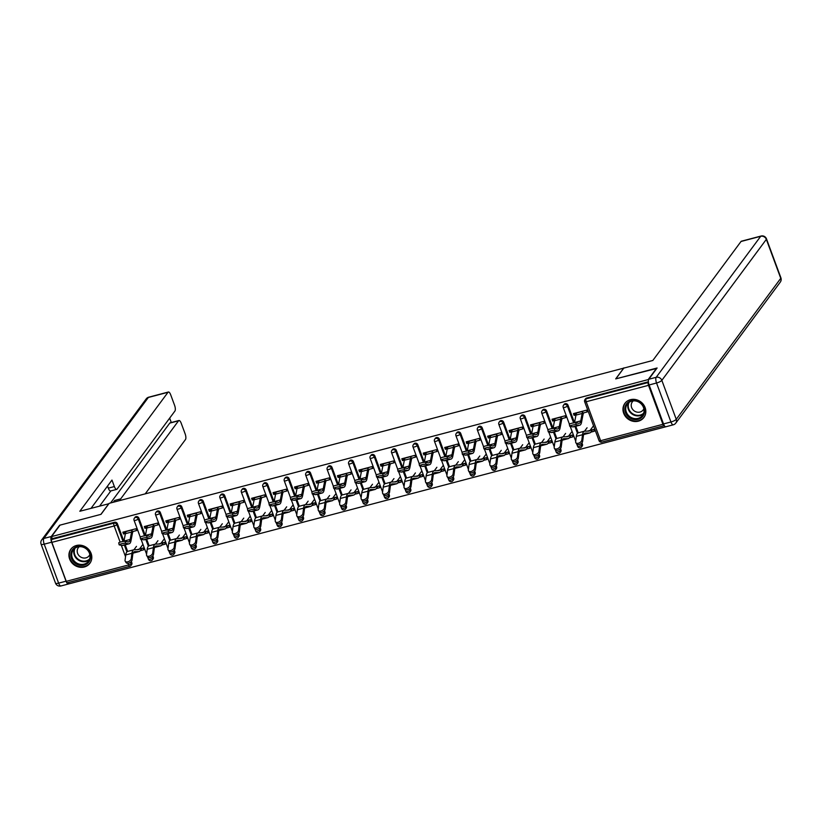 <?xml version="1.0" encoding="UTF-8"?>
<svg xmlns="http://www.w3.org/2000/svg" width="822" height="822" viewBox="0 0 822 822"><rect width="100%" height="100%" fill="white"/><g stroke="black" fill="none" stroke-linecap="round" stroke-linejoin="round"><path stroke-width="1.23" d="M84.347 566.975A11.837 10.686 -143.5 0 0 89.886 563.286A11.837 10.686 -143.5 0 0 89.362 550.247A11.837 10.686 -143.5 0 0 76.405 545.5A11.837 10.686 -143.5 0 0 70.867 549.188A11.837 10.686 -143.5 0 0 71.391 562.238A11.837 10.686 -143.5 0 0 84.347 566.975M638.365 421.172A11.837 10.686 -143.5 0 0 643.903 417.484A11.837 10.686 -143.5 0 0 643.379 404.434A11.837 10.686 -143.5 0 0 630.423 399.687A11.837 10.686 -143.5 0 0 624.884 403.386A11.837 10.686 -143.5 0 0 625.419 416.425A11.837 10.686 -143.5 0 0 638.365 421.172M68.493 582.469L68.997 583.836L665.656 426.813M67.609 582.613A2.281 0.791 -104.7 0 1 67.425 582.747A2.281 0.791 -104.7 0 1 66.263 581.339L51.848 542.366A2.281 0.791 -104.7 0 1 51.673 539.509L52.289 538.667L51.529 536.602L60.037 525.124L101.024 514.336L109.182 503.331L623.929 368.071M648.507 385.333L586.199 401.732A2.281 0.791 75.3 0 1 586.024 398.886A2.281 2.055 -143.5 0 0 584.956 399.595L585.572 398.752A2.281 2.055 36.5 0 1 586.641 398.043L586.024 398.886L648.322 382.487A2.281 0.791 75.3 0 0 648.507 385.333L662.922 424.306A2.281 0.791 75.3 0 0 664.084 425.724A2.281 0.791 75.3 0 0 664.268 425.591L664.299 425.549M586.641 398.043L648.394 381.788M623.867 367.876L615.709 378.891L656.799 368.4M656.696 368.102L648.188 379.579L648.414 380.206M51.529 536.602L648.188 379.579M575.924 412.952L574.116 415.387L573.458 413.6L586.518 410.168L587.185 411.956L582.202 413.261M590.124 430.368L593.648 429.444L594.316 431.231L590.782 432.167M574.116 415.387L576.006 414.894M153.293 557.121A2.281 2.055 36.5 0 1 153.067 559.022L152.44 559.854A2.281 2.055 -143.5 0 0 152.676 557.963L153.293 557.121L152.81 555.806M138.877 518.148L138.26 518.99A2.281 2.055 36.5 0 0 135.435 517.47A2.281 2.055 -143.5 0 0 134.366 518.179L134.993 517.336A2.281 2.055 36.5 0 1 138.877 518.148L145.371 535.697M146.665 539.181L149.101 545.777M52.289 538.667L114.597 522.278A2.281 2.055 36.5 0 1 117.423 523.799L123.916 541.338M125.201 544.832L127.646 551.428A12.135 4.233 75.3 0 0 126.68 552.137A12.135 4.233 75.3 0 0 125.756 554.932L125.057 560.265A3.411 2.076 -31.3 0 0 125.232 561.231A3.411 2.076 -31.3 0 0 128.54 561.58A3.411 2.076 -31.3 0 0 131.243 558.641L132.054 559.977A3.411 2.076 148.7 0 1 129.352 562.916A3.411 2.076 148.7 0 1 126.043 562.567L125.232 561.231M131.356 561.447L131.839 562.772A2.281 2.055 36.5 0 1 131.602 564.663L130.986 565.505A2.281 2.055 -143.5 0 0 131.222 563.604L131.839 562.772M153.067 526.203L158.05 524.888L157.392 523.1L144.323 526.542L144.98 528.33L146.881 527.827M160.989 543.311L164.523 542.376L165.181 544.174L161.646 545.099M196.211 545.829A2.281 2.055 36.5 0 1 195.975 547.729L195.348 548.562A2.281 2.055 -143.5 0 0 195.585 546.671L196.211 545.829L195.718 544.503M181.796 506.855L181.169 507.698A2.281 2.055 36.5 0 0 178.343 506.167A2.281 2.055 -143.5 0 0 177.285 506.886L177.901 506.044A2.281 2.055 36.5 0 1 181.796 506.855L188.279 524.405M189.574 527.888L192.009 534.485M195.985 514.911L200.969 513.596L200.301 511.808L187.241 515.25L187.899 517.038L189.79 516.535M203.897 532.019L207.432 531.084L208.1 532.882L204.565 533.807M239.12 534.536A2.281 2.055 36.5 0 1 238.883 536.437L238.267 537.269A2.281 2.055 -143.5 0 0 238.503 535.369L239.12 534.536L238.637 533.211M224.704 495.563L224.087 496.406A2.281 2.055 36.5 0 0 221.262 494.875A2.281 2.055 -143.5 0 0 220.193 495.584L220.81 494.752A2.281 2.055 36.5 0 1 224.704 495.563L231.198 513.113A10.162 3.545 75.3 0 0 231.249 512.866L232.667 505.438A12.135 4.233 -104.7 0 1 233.499 503.27L233.684 503.023M232.482 516.596L234.928 523.193A12.135 4.233 75.3 0 0 233.962 523.902A12.135 4.233 75.3 0 0 233.037 526.697L232.338 532.029A3.411 2.076 -31.3 0 0 232.513 532.995A3.411 2.076 -31.3 0 0 235.822 533.344A3.411 2.076 -31.3 0 0 238.524 530.406L239.336 531.742A3.411 2.076 148.7 0 1 236.644 534.69A3.411 2.076 148.7 0 1 233.325 534.331L232.513 532.995M238.894 503.619L243.877 502.304L243.22 500.516L230.15 503.948L230.807 505.746L232.708 505.242M246.816 520.727L250.35 519.792L251.008 521.58L247.473 522.515M282.038 523.244A2.281 2.055 36.5 0 1 281.802 525.135L281.175 525.977A2.281 2.055 -143.5 0 0 281.412 524.076L282.038 523.244L281.545 521.919M267.623 484.271L266.996 485.103A2.281 2.055 36.5 0 0 264.17 483.583A2.281 2.055 -143.5 0 0 263.102 484.292L263.728 483.459A2.281 2.055 36.5 0 1 267.623 484.271L274.106 501.81M275.401 505.304L277.836 511.901M281.812 492.316L286.796 491.011L286.128 489.224L273.058 492.655L273.726 494.454L275.617 493.95M289.724 509.424L293.259 508.499L293.927 510.287L290.392 511.222M324.947 511.952A2.281 2.055 36.5 0 1 324.711 513.842L324.094 514.685A2.281 2.055 -143.5 0 0 324.33 512.784L324.947 511.952L324.464 510.626M310.531 472.979L309.915 473.811A2.281 2.055 36.5 0 0 307.079 472.29A2.281 2.055 -143.5 0 0 306.02 472.999L306.637 472.167A2.281 2.055 36.5 0 1 310.531 472.979L317.025 490.518M318.309 494.012L320.755 500.598M324.721 481.024L329.704 479.719L329.047 477.921L315.977 481.363L316.634 483.151L318.535 482.658M332.643 498.132L336.177 497.207L336.835 498.995L333.3 499.93M367.866 500.649A2.281 2.055 36.5 0 1 367.629 502.55L367.002 503.393A2.281 2.055 -143.5 0 0 367.239 501.492L367.866 500.649L367.372 499.334M353.45 461.676L352.823 462.519A2.281 2.055 36.5 0 0 349.997 460.998A2.281 2.055 -143.5 0 0 348.929 461.707L349.555 460.865A2.281 2.055 36.5 0 1 353.45 461.676L359.933 479.226M361.228 482.72L363.663 489.306A12.135 4.233 75.3 0 0 362.708 490.025A12.135 4.233 75.3 0 0 361.772 492.81L361.074 498.153A3.411 2.076 -31.3 0 0 361.259 499.108A3.411 2.076 -31.3 0 0 364.567 499.468A3.411 2.076 -31.3 0 0 367.27 496.529L368.081 497.865A3.411 2.076 148.7 0 1 365.379 500.804A3.411 2.076 148.7 0 1 362.07 500.454L361.259 499.108M367.629 469.732L372.613 468.427L371.955 466.629L358.885 470.071L359.553 471.859L361.444 471.366M375.551 486.84L379.086 485.915L379.754 487.703L376.219 488.628M410.774 489.357A2.281 2.055 36.5 0 1 410.538 491.258L409.921 492.101A2.281 2.055 -143.5 0 0 410.157 490.2L410.774 489.357L410.291 488.042M396.358 450.384L395.742 451.227A2.281 2.055 36.5 0 0 392.906 449.706A2.281 2.055 -143.5 0 0 391.847 450.415L392.464 449.572A2.281 2.055 36.5 0 1 396.358 450.384L402.852 467.934M404.136 471.417L406.582 478.014A12.135 4.233 75.3 0 0 405.616 478.733A12.135 4.233 75.3 0 0 404.691 481.517L403.992 486.86A3.411 2.076 -31.3 0 0 404.167 487.816A3.411 2.076 -31.3 0 0 407.476 488.176A3.411 2.076 -31.3 0 0 410.178 485.227L410.99 486.562A3.411 2.076 148.7 0 1 408.287 489.511A3.411 2.076 148.7 0 1 404.979 489.152L404.167 487.816M410.548 458.44L415.531 457.124L414.863 455.337L401.804 458.779L402.461 460.567L404.362 460.073M418.47 475.548L422.005 474.623L422.662 476.411L419.128 477.335M453.693 478.065A2.281 2.055 36.5 0 1 453.456 479.966L452.83 480.798A2.281 2.055 -143.5 0 0 453.066 478.907L453.693 478.065L453.199 476.739M439.277 439.092L438.65 439.934A2.281 2.055 36.5 0 0 435.824 438.414A2.281 2.055 -143.5 0 0 434.756 439.123L435.383 438.28A2.281 2.055 36.5 0 1 439.277 439.092L445.76 456.642M447.055 460.125L449.49 466.721M453.456 447.147L458.44 445.832L457.782 444.044L444.712 447.487L445.38 449.274L447.271 448.771M461.378 464.255L464.913 463.32L465.571 465.118L462.046 466.043M496.601 466.773A2.281 2.055 36.5 0 1 496.365 468.674L495.748 469.506A2.281 2.055 -143.5 0 0 495.985 467.615L496.601 466.773L496.108 465.447M482.185 427.8L481.569 428.642A2.281 2.055 36.5 0 0 478.733 427.111A2.281 2.055 -143.5 0 0 477.674 427.83L478.291 426.988A2.281 2.055 36.5 0 1 482.185 427.8L488.679 445.349A10.162 3.545 75.3 0 0 488.73 445.103L490.148 437.674A12.135 4.233 -104.7 0 1 490.97 435.516L491.166 435.259M489.963 448.833L492.409 455.429A12.135 4.233 75.3 0 0 491.443 456.138A12.135 4.233 75.3 0 0 490.518 458.933L489.82 464.276A3.411 2.076 -31.3 0 0 489.994 465.231A3.411 2.076 -31.3 0 0 493.303 465.591A3.411 2.076 -31.3 0 0 496.005 462.642L496.817 463.978A3.411 2.076 148.7 0 1 494.114 466.927A3.411 2.076 148.7 0 1 490.806 466.567L489.994 465.231M496.375 435.855L501.358 434.54L500.69 432.752L487.631 436.194L488.289 437.982L490.179 437.479M504.297 452.963L507.832 452.028L508.489 453.816L504.955 454.751M539.52 455.48A2.281 2.055 36.5 0 1 539.283 457.381L538.657 458.214A2.281 2.055 -143.5 0 0 538.893 456.313L539.52 455.48L539.027 454.155M525.094 416.507L524.477 417.34A2.281 2.055 36.5 0 0 521.651 415.819A2.281 2.055 -143.5 0 0 520.583 416.528L521.21 415.696A2.281 2.055 36.5 0 1 525.094 416.507L531.587 434.057M532.882 437.54L535.317 444.137A12.135 4.233 75.3 0 0 534.362 444.846A12.135 4.233 75.3 0 0 533.427 447.641L532.728 452.973A3.411 2.076 -31.3 0 0 532.903 453.939A3.411 2.076 -31.3 0 0 536.221 454.289A3.411 2.076 -31.3 0 0 538.913 451.35L539.735 452.686A3.411 2.076 148.7 0 1 537.033 455.635A3.411 2.076 148.7 0 1 533.725 455.275L532.903 453.939M539.283 424.563L544.267 423.248L543.609 421.46L530.539 424.892L531.207 426.69L533.098 426.186M547.205 441.671L550.74 440.736L551.398 442.524L547.873 443.459M582.428 444.188A2.281 2.055 36.5 0 1 582.192 446.079L581.575 446.921A2.281 2.055 -143.5 0 0 581.801 445.021L582.428 444.188L581.935 442.863M568.012 405.215L567.386 406.047A2.281 2.055 36.5 0 0 564.56 404.527A2.281 2.055 -143.5 0 0 563.502 405.236L564.118 404.403A2.281 2.055 36.5 0 1 568.012 405.215L574.506 422.755M575.79 426.248L578.236 432.845M568.66 436.02L572.194 435.095L572.862 436.883L569.327 437.807M560.748 418.912L565.731 417.597L565.063 415.809L551.994 419.251L552.661 421.039L554.552 420.545M560.974 449.829A2.281 2.055 36.5 0 1 560.738 451.73L560.111 452.573A2.281 2.055 -143.5 0 0 560.347 450.672L560.974 449.829L560.481 448.514M546.558 410.856L545.931 411.699A2.281 2.055 36.5 0 0 543.106 410.178A2.281 2.055 -143.5 0 0 542.037 410.887L542.664 410.044A2.281 2.055 36.5 0 1 546.558 410.856L553.042 428.406M554.336 431.889L556.771 438.486M525.751 447.312L529.286 446.387L529.943 448.175L526.409 449.1M517.829 430.204L522.813 428.899L522.155 427.101L509.085 430.543L509.743 432.331L511.644 431.838M518.055 461.121A2.281 2.055 36.5 0 1 517.819 463.022L517.202 463.865A2.281 2.055 -143.5 0 0 517.439 461.964L518.055 461.121L517.572 459.806M503.639 422.148L503.023 422.991A2.281 2.055 36.5 0 0 500.197 421.47A2.281 2.055 -143.5 0 0 499.129 422.179L499.745 421.337A2.281 2.055 36.5 0 1 503.639 422.148L510.133 439.698M511.418 443.192L513.863 449.778M482.833 458.604L486.367 457.679L487.035 459.467L483.5 460.402M474.921 441.496L479.904 440.191L479.236 438.393L466.177 441.835L466.834 443.623L468.725 443.13M475.147 472.414A2.281 2.055 36.5 0 1 474.911 474.315L474.284 475.157A2.281 2.055 -143.5 0 0 474.52 473.256L475.147 472.414L474.654 471.098M460.731 433.451L460.104 434.283A2.281 2.055 36.5 0 0 457.279 432.762A2.281 2.055 -143.5 0 0 456.22 433.471L456.837 432.639A2.281 2.055 36.5 0 1 460.731 433.451L467.215 450.99M468.509 454.484L470.944 461.07A12.135 4.233 75.3 0 0 469.989 461.789A12.135 4.233 75.3 0 0 469.054 464.574L468.355 469.917A3.411 2.076 -31.3 0 0 468.54 470.883A3.411 2.076 -31.3 0 0 471.849 471.232A3.411 2.076 -31.3 0 0 474.551 468.293L475.363 469.629A3.411 2.076 148.7 0 1 472.66 472.568A3.411 2.076 148.7 0 1 469.352 472.218L468.54 470.883M439.924 469.896L443.459 468.972L444.116 470.759L440.582 471.694M432.002 452.788L436.985 451.483L436.328 449.696L423.258 453.128L423.926 454.926L425.817 454.422M432.228 483.716A2.281 2.055 36.5 0 1 432.002 485.607L431.375 486.449A2.281 2.055 -143.5 0 0 431.612 484.548L432.228 483.716L431.745 482.391M417.812 444.743L417.196 445.575A2.281 2.055 36.5 0 0 414.37 444.055A2.281 2.055 -143.5 0 0 413.302 444.764L413.928 443.931A2.281 2.055 36.5 0 1 417.812 444.743L424.306 462.283M425.601 465.776L428.036 472.373M397.005 481.199L400.54 480.264L401.208 482.052L397.673 482.987M389.094 464.091L394.077 462.776L393.409 460.988L380.35 464.42L381.007 466.218L382.898 465.714M389.32 495.008A2.281 2.055 36.5 0 1 389.083 496.909L388.467 497.742A2.281 2.055 -143.5 0 0 388.693 495.841L389.32 495.008L388.827 493.683M374.904 456.035L374.277 456.868A2.281 2.055 36.5 0 0 371.452 455.347A2.281 2.055 -143.5 0 0 370.393 456.056L371.01 455.224A2.281 2.055 36.5 0 1 374.904 456.035L381.398 473.585M382.682 477.068L385.117 483.665M354.097 492.491L357.632 491.556L358.289 493.344L354.755 494.279M346.175 475.383L351.158 474.068L350.501 472.28L337.431 475.722L338.099 477.51L339.989 477.007M346.401 506.301A2.281 2.055 36.5 0 1 346.175 508.202L345.548 509.034A2.281 2.055 -143.5 0 0 345.785 507.143L346.401 506.301L345.918 504.975M331.985 467.328L331.369 468.17A2.281 2.055 36.5 0 0 328.543 466.639A2.281 2.055 -143.5 0 0 327.475 467.358L328.101 466.516A2.281 2.055 36.5 0 1 331.985 467.328L338.479 484.877M339.774 488.36L342.209 494.957A12.135 4.233 75.3 0 0 341.243 495.666A12.135 4.233 75.3 0 0 340.318 498.461L339.62 503.804A3.411 2.076 -31.3 0 0 339.794 504.759A3.411 2.076 -31.3 0 0 343.113 505.119A3.411 2.076 -31.3 0 0 345.805 502.17L346.627 503.506A3.411 2.076 148.7 0 1 343.925 506.455A3.411 2.076 148.7 0 1 340.606 506.095L339.794 504.759M311.189 503.783L314.713 502.848L315.381 504.646L311.846 505.571M303.267 486.675L308.25 485.36L307.582 483.572L294.523 487.014L295.18 488.802L297.071 488.299M303.493 517.593A2.281 2.055 36.5 0 1 303.256 519.494L302.64 520.326A2.281 2.055 -143.5 0 0 302.866 518.435L303.493 517.593L302.999 516.267M289.077 478.62L288.45 479.462A2.281 2.055 36.5 0 0 285.624 477.942A2.281 2.055 -143.5 0 0 284.566 478.651L285.183 477.808A2.281 2.055 36.5 0 1 289.077 478.62L295.571 496.169M296.855 499.653L299.3 506.249A12.135 4.233 75.3 0 0 298.335 506.969A12.135 4.233 75.3 0 0 297.41 509.753L296.711 515.096A3.411 2.076 -31.3 0 0 296.886 516.052A3.411 2.076 -31.3 0 0 300.194 516.411A3.411 2.076 -31.3 0 0 302.897 513.462L303.708 514.798A3.411 2.076 148.7 0 1 301.006 517.747A3.411 2.076 148.7 0 1 297.698 517.387L296.886 516.052M268.27 515.075L271.805 514.151L272.462 515.939L268.938 516.863M260.348 497.968L265.331 496.652L264.674 494.865L251.604 498.307L252.272 500.095L254.162 499.601M260.584 528.885A2.281 2.055 36.5 0 1 260.348 530.786L259.721 531.629A2.281 2.055 -143.5 0 0 259.958 529.728L260.584 528.885L260.091 527.57M246.158 489.912L245.542 490.755A2.281 2.055 36.5 0 0 242.716 489.234A2.281 2.055 -143.5 0 0 241.647 489.943L242.274 489.1A2.281 2.055 36.5 0 1 246.158 489.912L252.652 507.462A10.162 3.545 75.3 0 0 252.703 507.225L254.121 499.786A12.135 4.233 -104.7 0 1 254.954 497.629L255.139 497.372M253.947 510.945L256.382 517.541M225.362 526.368L228.896 525.443L229.554 527.231L226.019 528.156M217.44 509.26L222.423 507.955L221.755 506.157L208.696 509.599L209.353 511.387L211.244 510.894M217.666 540.177A2.281 2.055 36.5 0 1 217.429 542.078L216.813 542.921A2.281 2.055 -143.5 0 0 217.049 541.02L217.666 540.177L217.172 538.862M203.25 501.204L202.633 502.047A2.281 2.055 36.5 0 0 199.797 500.526A2.281 2.055 -143.5 0 0 198.739 501.235L199.356 500.393A2.281 2.055 36.5 0 1 203.25 501.204L209.744 518.754M211.028 522.247L213.473 528.834M182.443 537.66L185.978 536.735L186.635 538.523L183.111 539.458M174.521 520.552L179.504 519.247L178.847 517.449L165.777 520.891L166.445 522.679L168.335 522.186M174.757 551.48A2.281 2.055 36.5 0 1 174.521 553.37L173.894 554.213A2.281 2.055 -143.5 0 0 174.13 552.312L174.757 551.48L174.264 550.154M160.341 512.507L159.715 513.339A2.281 2.055 36.5 0 0 156.889 511.818A2.281 2.055 -143.5 0 0 155.82 512.527L156.447 511.695A2.281 2.055 36.5 0 1 160.341 512.507L166.825 530.046M168.12 533.54L170.555 540.126A12.135 4.233 75.3 0 0 169.599 540.845A12.135 4.233 75.3 0 0 168.664 543.63L167.965 548.973A3.411 2.076 -31.3 0 0 168.14 549.939A3.411 2.076 -31.3 0 0 171.459 550.288A3.411 2.076 -31.3 0 0 174.161 547.349L174.973 548.685A3.411 2.076 148.7 0 1 172.271 551.624A3.411 2.076 148.7 0 1 168.962 551.274L168.14 549.939M139.535 548.962L143.069 548.027L143.727 549.815L140.192 550.75M131.612 531.855L136.596 530.539L135.928 528.752L122.868 532.183L123.526 533.981L125.427 533.478M552.661 421.039L554.47 418.603M531.207 426.69L533.016 424.244M509.743 432.331L511.551 429.896M488.289 437.982L490.097 435.537M466.834 443.623L468.643 441.188M445.38 449.274L447.189 446.829M423.926 454.926L425.734 452.48M402.461 460.567L404.27 458.131M381.007 466.218L382.816 463.772M359.553 471.859L361.361 469.424M338.099 477.51L339.907 475.065M316.634 483.151L318.443 480.716M295.18 488.802L296.989 486.357M273.726 494.454L275.534 492.008M252.272 500.095L254.08 497.659M230.807 505.746L232.616 503.3M209.353 511.387L211.162 508.952M187.899 517.038L189.707 514.593M166.445 522.679L168.253 520.244M144.98 528.33L146.799 525.885M123.526 533.981L125.334 531.536M583.836 412.829L583.651 413.086A10.162 3.545 75.3 0 0 582.962 414.894L581.534 422.323A12.135 4.233 -104.7 0 1 580.712 424.491A12.135 4.233 -104.7 0 1 579.726 425.21A12.135 4.233 -104.7 0 1 579.027 425.231L576.15 424.707A3.411 0.514 168.5 0 0 572.359 425.138A3.411 0.514 168.5 0 0 569.708 426.197L569.327 424.286A3.411 0.514 -11.5 0 1 571.968 423.227A3.411 0.514 -11.5 0 1 575.77 422.796L578.637 423.32A10.162 3.545 75.3 0 0 579.222 423.299A10.162 3.545 75.3 0 0 580.044 422.703A10.162 3.545 75.3 0 0 580.743 420.885L582.161 413.456A12.135 4.233 -104.7 0 1 582.993 411.298L583.178 411.041M574.496 422.806A10.162 3.545 75.3 0 0 574.547 422.518L575.975 415.089A12.135 4.233 -104.7 0 1 576.797 412.921L576.993 412.675M579.726 425.21L573.53 426.844A12.135 4.233 -104.7 0 1 572.831 426.865L569.965 426.33A3.411 0.514 168.5 0 1 569.708 426.197M593.258 426.135L590.073 430.44A10.162 3.545 -104.7 0 1 589.251 431.047A10.162 3.545 -104.7 0 1 588.942 431.088L584.802 431.16A12.135 4.233 75.3 0 0 584.442 431.201L578.256 432.834A12.135 4.233 75.3 0 0 577.27 433.554A12.135 4.233 75.3 0 0 576.345 436.338L575.647 441.681A3.411 2.076 -31.3 0 0 575.821 442.647A3.411 2.076 -31.3 0 0 579.13 442.996A3.411 2.076 -31.3 0 0 581.832 440.058L582.644 441.393L583.343 436.05A10.162 3.545 -104.7 0 1 584.123 433.718A10.162 3.545 -104.7 0 1 584.945 433.112A10.162 3.545 -104.7 0 1 585.243 433.071L589.384 432.999A12.135 4.233 75.3 0 0 589.744 432.947A12.135 4.233 75.3 0 0 590.73 432.228L592.59 429.721M584.442 431.201A12.135 4.233 75.3 0 0 583.456 431.93A12.135 4.233 75.3 0 0 582.531 434.715L581.832 440.058M582.644 441.393A3.411 2.076 148.7 0 1 579.942 444.332A3.411 2.076 148.7 0 1 576.633 443.983L575.821 442.647M587.072 427.769L584.534 431.18M636.372 400.746A10.244 9.248 36.5 0 1 644.469 412.541A10.244 9.248 36.5 0 1 633.043 419.282A10.244 9.248 36.5 0 1 624.946 407.486A10.244 9.248 36.5 0 1 636.372 400.746M633.361 418.336A9.484 8.559 -143.5 0 0 642.516 415.398A9.484 8.559 -143.5 0 0 636.444 401.167A9.484 8.559 -143.5 0 0 627.278 404.105A9.484 8.559 -143.5 0 0 633.361 418.336M633.3 400.879A6.751 6.093 -143.5 0 0 632.313 401.907A6.751 6.093 -143.5 0 0 636.639 412.038A6.751 6.093 -143.5 0 0 643.164 409.942A6.751 6.093 -143.5 0 0 643.852 408.698M625.994 402.143A11.755 10.614 -143.5 0 0 625.265 403.006A11.755 10.614 -143.5 0 0 632.796 420.659A11.755 10.614 -143.5 0 0 644.15 417.011A11.755 10.614 -143.5 0 0 644.777 416.066M73.066 548.993A10.244 9.248 36.5 0 1 87.009 549.055A10.244 9.248 36.5 0 1 88.303 562.649A10.244 9.248 36.5 0 1 74.37 562.577A10.244 9.248 36.5 0 1 73.066 548.993M87.933 561.878A9.484 8.559 -143.5 0 0 88.499 561.2A9.484 8.559 -143.5 0 0 86.361 548.973A9.484 8.559 -143.5 0 0 73.826 549.23A9.484 8.559 -143.5 0 0 73.261 549.908A9.484 8.559 -143.5 0 0 75.398 562.135A9.484 8.559 -143.5 0 0 87.933 561.878M79.282 546.681A6.751 6.093 -143.5 0 0 78.696 547.226A6.751 6.093 -143.5 0 0 78.296 547.709A6.751 6.093 -143.5 0 0 79.816 556.412A6.751 6.093 -143.5 0 0 88.745 556.227A6.751 6.093 -143.5 0 0 89.146 555.754A6.751 6.093 -143.5 0 0 89.834 554.501M71.976 547.945A11.755 10.614 -143.5 0 0 71.935 547.976A11.755 10.614 -143.5 0 0 71.237 548.819A11.755 10.614 -143.5 0 0 73.888 563.974A11.755 10.614 -143.5 0 0 89.434 563.656A11.755 10.614 -143.5 0 0 90.132 562.823A11.755 10.614 -143.5 0 0 90.759 561.868M649.113 384.963L663.529 423.936L670.958 421.984L656.542 383.011L649.113 384.963A4.552 1.582 -104.7 0 1 648.753 379.261L657.107 367.989L615.842 378.85L623.806 368.102L652.832 360.468L741.023 241.483A4.552 1.582 -104.7 0 1 741.382 241.216L761.059 236.037A4.552 1.582 75.3 0 0 760.689 236.304L741.023 241.483M673.28 424.81A4.552 4.552 0 0 0 675.776 423.125A4.552 4.11 -143.5 0 0 676.249 419.323L780.756 278.319L766.34 239.356L661.833 380.35L676.249 419.323A4.552 1.151 -20.3 0 1 670.958 421.984A4.552 1.582 75.3 0 0 673.28 424.81L665.851 426.762A4.552 1.582 -104.7 0 1 663.529 423.936M108.884 503.732L79.826 511.263L168.017 392.279L148.35 397.458L43.843 538.461L51.272 536.509L59.626 525.237L100.88 514.377L108.843 503.629M113.313 502.242L114.628 500.485L120.68 498.892L178.559 420.792L169.764 423.104A4.552 1.582 -104.7 0 1 170.133 422.837L178.929 420.515A4.552 1.582 75.3 0 0 178.559 420.792M120.68 498.892A4.552 1.582 75.3 0 0 120.289 500.413M145.227 493.847L185.495 439.513A4.552 1.582 75.3 0 0 185.125 433.811L181.251 423.351A4.552 1.582 75.3 0 0 178.929 420.515M66.048 581.185L51.632 542.212L44.203 544.164L58.619 583.137L66.048 581.185A4.552 1.582 75.3 0 0 68.37 584.01A4.552 1.582 75.3 0 0 68.74 583.743L68.884 583.538M116.693 489.378L110.641 490.97A4.552 1.582 -104.7 0 1 108.309 488.145L114.361 486.552A4.552 1.582 75.3 0 0 116.693 489.378A4.552 1.582 75.3 0 0 117.063 489.111L174.942 411.01A4.552 1.582 75.3 0 0 174.583 405.308L170.709 394.837A4.552 1.582 75.3 0 0 168.387 392.012A4.552 1.582 75.3 0 0 168.017 392.279M171.295 422.529L169.671 418.131M114.361 486.552L111.967 480.079L91.047 508.315M51.272 536.509A4.552 1.582 75.3 0 0 51.632 542.212M110.569 502.972L169.764 423.104M110.847 490.919L99.626 506.054M108.309 488.145L107.538 486.059M114.237 502.006A4.552 1.582 -104.7 0 1 114.628 500.485M562.382 418.48L562.197 418.737A10.162 3.545 75.3 0 0 561.498 420.545L560.08 427.974A12.135 4.233 -104.7 0 1 559.248 430.132A12.135 4.233 -104.7 0 1 558.272 430.862A12.135 4.233 -104.7 0 1 557.563 430.882L554.696 430.348A3.411 0.514 168.5 0 0 550.904 430.79A3.411 0.514 168.5 0 0 548.253 431.848L547.863 429.937A3.411 0.514 -11.5 0 1 550.514 428.879A3.411 0.514 -11.5 0 1 554.305 428.437L557.182 428.971A10.162 3.545 75.3 0 0 557.768 428.95A10.162 3.545 75.3 0 0 558.59 428.344A10.162 3.545 75.3 0 0 559.289 426.536L560.707 419.107A12.135 4.233 -104.7 0 1 561.539 416.939L561.724 416.692M553.031 428.447A10.162 3.545 75.3 0 0 553.093 428.159L554.511 420.73A12.135 4.233 -104.7 0 1 555.343 418.573L555.528 418.316M558.272 430.862L552.076 432.485A12.135 4.233 -104.7 0 1 551.377 432.506L548.51 431.982A3.411 0.514 168.5 0 1 548.253 431.848M540.927 424.131L540.742 424.378A10.162 3.545 75.3 0 0 540.044 426.186L538.626 433.626A12.135 4.233 -104.7 0 1 537.793 435.783A12.135 4.233 -104.7 0 1 536.807 436.503A12.135 4.233 -104.7 0 1 536.108 436.523L533.242 435.999A3.411 0.514 168.5 0 0 529.44 436.441A3.411 0.514 168.5 0 0 526.799 437.489L526.409 435.578A3.411 0.514 -11.5 0 1 529.06 434.53A3.411 0.514 -11.5 0 1 532.851 434.088L535.718 434.612A10.162 3.545 75.3 0 0 536.304 434.602A10.162 3.545 75.3 0 0 537.136 433.995A10.162 3.545 75.3 0 0 537.824 432.187L539.253 424.748A12.135 4.233 -104.7 0 1 540.075 422.59L540.26 422.333M531.577 434.098A10.162 3.545 75.3 0 0 531.639 433.811L533.057 426.382A12.135 4.233 -104.7 0 1 533.889 424.214L534.074 423.967M536.807 436.503L530.622 438.136A12.135 4.233 -104.7 0 1 529.923 438.157L527.046 437.623A3.411 0.514 168.5 0 1 526.799 437.489M519.473 429.772L519.288 430.029A10.162 3.545 75.3 0 0 518.59 431.838L517.172 439.267A12.135 4.233 -104.7 0 1 516.339 441.435A12.135 4.233 -104.7 0 1 515.353 442.154A12.135 4.233 -104.7 0 1 514.654 442.174L511.787 441.64A3.411 0.514 168.5 0 0 507.986 442.082A3.411 0.514 168.5 0 0 505.345 443.14L504.955 441.229A3.411 0.514 -11.5 0 1 507.595 440.171A3.411 0.514 -11.5 0 1 511.397 439.729L514.264 440.263A10.162 3.545 75.3 0 0 514.849 440.243A10.162 3.545 75.3 0 0 515.682 439.636A10.162 3.545 75.3 0 0 516.37 437.828L517.788 430.399A12.135 4.233 -104.7 0 1 518.62 428.231L518.805 427.985M510.123 439.749A10.162 3.545 75.3 0 0 510.185 439.462L511.603 432.023A12.135 4.233 -104.7 0 1 512.435 429.865L512.62 429.608M515.353 442.154L509.167 443.777A12.135 4.233 -104.7 0 1 508.458 443.798L505.592 443.274A3.411 0.514 168.5 0 1 505.345 443.14M498.009 435.424L497.824 435.67A10.162 3.545 75.3 0 0 497.135 437.489L495.717 444.918A12.135 4.233 -104.7 0 1 494.885 447.076A12.135 4.233 -104.7 0 1 493.899 447.795A12.135 4.233 -104.7 0 1 493.2 447.815L490.323 447.291A3.411 0.514 168.5 0 0 486.532 447.733A3.411 0.514 168.5 0 0 483.891 448.781L483.5 446.87A3.411 0.514 -11.5 0 1 486.141 445.822A3.411 0.514 -11.5 0 1 489.943 445.38L492.81 445.904A10.162 3.545 75.3 0 0 493.395 445.894A10.162 3.545 75.3 0 0 494.217 445.288A10.162 3.545 75.3 0 0 494.916 443.479L496.334 436.05A12.135 4.233 -104.7 0 1 497.166 433.882L497.351 433.636M493.899 447.795L487.703 449.428A12.135 4.233 -104.7 0 1 487.004 449.449L484.137 448.925A3.411 0.514 168.5 0 1 483.891 448.781M476.555 441.065L476.37 441.322A10.162 3.545 75.3 0 0 475.671 443.13L474.253 450.559A12.135 4.233 -104.7 0 1 473.431 452.727A12.135 4.233 -104.7 0 1 472.445 453.446A12.135 4.233 -104.7 0 1 471.736 453.467L468.869 452.943A3.411 0.514 168.5 0 0 465.077 453.374A3.411 0.514 168.5 0 0 462.426 454.432L462.046 452.521A3.411 0.514 -11.5 0 1 464.687 451.463A3.411 0.514 -11.5 0 1 468.478 451.031L471.355 451.555A10.162 3.545 75.3 0 0 471.941 451.535A10.162 3.545 75.3 0 0 472.763 450.929A10.162 3.545 75.3 0 0 473.462 449.12L474.88 441.691A12.135 4.233 -104.7 0 1 475.712 439.534L475.897 439.277M467.204 451.042A10.162 3.545 75.3 0 0 467.266 450.754L468.684 443.325A12.135 4.233 -104.7 0 1 469.516 441.157L469.701 440.911M472.445 453.446L466.249 455.08A12.135 4.233 -104.7 0 1 465.55 455.09L462.683 454.566A3.411 0.514 168.5 0 1 462.426 454.432M571.804 431.786L568.619 436.081A10.162 3.545 -104.7 0 1 567.786 436.688A10.162 3.545 -104.7 0 1 567.488 436.729L563.347 436.801A12.135 4.233 75.3 0 0 562.988 436.852L556.802 438.475A12.135 4.233 75.3 0 0 555.816 439.205A12.135 4.233 75.3 0 0 554.881 441.989L554.182 447.332A3.411 2.076 -31.3 0 0 554.367 448.288A3.411 2.076 -31.3 0 0 557.676 448.648A3.411 2.076 -31.3 0 0 560.378 445.699L561.19 447.034L561.888 441.702A10.162 3.545 -104.7 0 1 562.669 439.359A10.162 3.545 -104.7 0 1 563.491 438.763A10.162 3.545 -104.7 0 1 563.789 438.722L567.93 438.65A12.135 4.233 75.3 0 0 568.29 438.599A12.135 4.233 75.3 0 0 569.276 437.879L571.136 435.372M562.988 436.852A12.135 4.233 75.3 0 0 562.001 437.571A12.135 4.233 75.3 0 0 561.077 440.366L560.378 445.699M561.19 447.034A3.411 2.076 148.7 0 1 558.487 449.983A3.411 2.076 148.7 0 1 555.179 449.624L554.367 448.288M565.608 433.41L563.08 436.831M539.735 452.686L540.434 447.343A10.162 3.545 -104.7 0 1 541.205 445.01A10.162 3.545 -104.7 0 1 542.037 444.404A10.162 3.545 -104.7 0 1 542.335 444.363L546.476 444.291A12.135 4.233 75.3 0 0 546.836 444.24A12.135 4.233 75.3 0 0 547.822 443.52L549.682 441.013M550.35 437.427L547.154 441.733A10.162 3.545 -104.7 0 1 546.332 442.339A10.162 3.545 -104.7 0 1 546.034 442.38L541.893 442.452A12.135 4.233 75.3 0 0 541.534 442.493A12.135 4.233 75.3 0 0 540.547 443.222A12.135 4.233 75.3 0 0 539.612 446.007L538.913 451.35M544.154 439.061L541.626 442.472M528.885 443.079L525.7 447.374A10.162 3.545 -104.7 0 1 524.878 447.98A10.162 3.545 -104.7 0 1 524.58 448.021L520.439 448.093A12.135 4.233 75.3 0 0 520.079 448.144L513.884 449.778A12.135 4.233 75.3 0 0 512.897 450.497A12.135 4.233 75.3 0 0 511.972 453.282L511.274 458.625A3.411 2.076 -31.3 0 0 511.448 459.58A3.411 2.076 -31.3 0 0 514.757 459.94A3.411 2.076 -31.3 0 0 517.459 456.991L518.271 458.337L518.97 452.994A10.162 3.545 -104.7 0 1 519.751 450.662A10.162 3.545 -104.7 0 1 520.583 450.055A10.162 3.545 -104.7 0 1 520.881 450.014L525.022 449.942A12.135 4.233 75.3 0 0 525.381 449.891A12.135 4.233 75.3 0 0 526.368 449.172L528.217 446.665M520.079 448.144A12.135 4.233 75.3 0 0 519.093 448.863A12.135 4.233 75.3 0 0 518.158 451.658L517.459 456.991M518.271 458.337A3.411 2.076 148.7 0 1 515.579 461.276A3.411 2.076 148.7 0 1 512.26 460.926L511.448 459.58M522.7 444.712L520.172 448.124M496.817 463.978L497.516 458.635A10.162 3.545 -104.7 0 1 498.296 456.302A10.162 3.545 -104.7 0 1 499.118 455.696A10.162 3.545 -104.7 0 1 499.427 455.655L503.567 455.583A12.135 4.233 75.3 0 0 503.917 455.542A12.135 4.233 75.3 0 0 504.903 454.813L506.763 452.306M507.431 448.73L504.246 453.025A10.162 3.545 -104.7 0 1 503.424 453.631A10.162 3.545 -104.7 0 1 503.115 453.672L498.975 453.744A12.135 4.233 75.3 0 0 498.615 453.795A12.135 4.233 75.3 0 0 497.629 454.515A12.135 4.233 75.3 0 0 496.704 457.299L496.005 462.642M501.245 450.353L498.707 453.775M475.363 469.629L476.061 464.286A10.162 3.545 -104.7 0 1 476.842 461.954A10.162 3.545 -104.7 0 1 477.664 461.348A10.162 3.545 -104.7 0 1 477.962 461.306L482.103 461.234A12.135 4.233 75.3 0 0 482.463 461.183A12.135 4.233 75.3 0 0 483.449 460.464L485.309 457.957M485.977 454.371L482.791 458.676A10.162 3.545 -104.7 0 1 481.959 459.272A10.162 3.545 -104.7 0 1 481.661 459.313L477.52 459.385A12.135 4.233 75.3 0 0 477.161 459.436A12.135 4.233 75.3 0 0 476.174 460.156A12.135 4.233 75.3 0 0 475.25 462.95L474.551 468.293M479.781 456.005L477.253 459.416M455.1 446.716L454.915 446.963A10.162 3.545 75.3 0 0 454.217 448.781L452.799 456.21A12.135 4.233 -104.7 0 1 451.966 458.368A12.135 4.233 -104.7 0 1 450.98 459.097A12.135 4.233 -104.7 0 1 450.281 459.108L447.415 458.584A3.411 0.514 168.5 0 0 443.623 459.025A3.411 0.514 168.5 0 0 440.972 460.084L440.582 458.173A3.411 0.514 -11.5 0 1 443.233 457.114A3.411 0.514 -11.5 0 1 447.024 456.672L449.891 457.207A10.162 3.545 75.3 0 0 450.477 457.186A10.162 3.545 75.3 0 0 451.309 456.58A10.162 3.545 75.3 0 0 451.997 454.772L453.425 447.343A12.135 4.233 -104.7 0 1 454.247 445.175L454.443 444.928M445.75 456.683A10.162 3.545 75.3 0 0 445.812 456.395L447.23 448.966A12.135 4.233 -104.7 0 1 448.062 446.808L448.247 446.552M450.98 459.097L444.794 460.721A12.135 4.233 -104.7 0 1 444.096 460.741L441.229 460.217A3.411 0.514 168.5 0 1 440.972 460.084M464.522 460.022L461.327 464.317A10.162 3.545 -104.7 0 1 460.505 464.923A10.162 3.545 -104.7 0 1 460.207 464.964L456.066 465.036A12.135 4.233 75.3 0 0 455.707 465.088L449.521 466.711A12.135 4.233 75.3 0 0 448.535 467.441A12.135 4.233 75.3 0 0 447.6 470.225L446.901 475.568A3.411 2.076 -31.3 0 0 447.086 476.524A3.411 2.076 -31.3 0 0 450.394 476.883A3.411 2.076 -31.3 0 0 453.097 473.934L453.908 475.27L454.607 469.937A10.162 3.545 -104.7 0 1 455.378 467.595A10.162 3.545 -104.7 0 1 456.21 466.988A10.162 3.545 -104.7 0 1 456.508 466.947L460.649 466.875A12.135 4.233 75.3 0 0 461.008 466.834A12.135 4.233 75.3 0 0 461.995 466.105L463.855 463.608M455.707 465.088A12.135 4.233 75.3 0 0 454.72 465.807A12.135 4.233 75.3 0 0 453.795 468.591L453.097 473.934M453.908 475.27A3.411 2.076 148.7 0 1 451.206 478.219A3.411 2.076 148.7 0 1 447.898 477.859L447.086 476.524M458.327 461.645L455.799 465.067M433.646 452.357L433.461 452.614A10.162 3.545 75.3 0 0 432.762 454.422L431.345 461.851A12.135 4.233 -104.7 0 1 430.512 464.019A12.135 4.233 -104.7 0 1 429.526 464.738A12.135 4.233 -104.7 0 1 428.827 464.759L425.96 464.235A3.411 0.514 168.5 0 0 422.159 464.666A3.411 0.514 168.5 0 0 419.518 465.725L419.128 463.814A3.411 0.514 -11.5 0 1 421.778 462.755A3.411 0.514 -11.5 0 1 425.57 462.324L428.437 462.848A10.162 3.545 75.3 0 0 429.022 462.827A10.162 3.545 75.3 0 0 429.855 462.231A10.162 3.545 75.3 0 0 430.543 460.412L431.961 452.984A12.135 4.233 -104.7 0 1 432.793 450.826L432.978 450.569M424.296 462.334A10.162 3.545 75.3 0 0 424.358 462.046L425.775 454.617A12.135 4.233 -104.7 0 1 426.608 452.449L426.793 452.203M429.526 464.738L423.34 466.372A12.135 4.233 -104.7 0 1 422.642 466.393L419.765 465.858A3.411 0.514 168.5 0 1 419.518 465.725M443.058 465.663L439.873 469.968A10.162 3.545 -104.7 0 1 439.051 470.574A10.162 3.545 -104.7 0 1 438.753 470.616L434.612 470.687A12.135 4.233 75.3 0 0 434.252 470.729L428.057 472.362A12.135 4.233 75.3 0 0 427.07 473.082A12.135 4.233 75.3 0 0 426.145 475.876L425.447 481.209A3.411 2.076 -31.3 0 0 425.621 482.175A3.411 2.076 -31.3 0 0 428.94 482.524A3.411 2.076 -31.3 0 0 431.632 479.586L432.444 480.921L433.143 475.578A10.162 3.545 -104.7 0 1 433.924 473.246A10.162 3.545 -104.7 0 1 434.756 472.64A10.162 3.545 -104.7 0 1 435.054 472.599L439.195 472.527A12.135 4.233 75.3 0 0 439.554 472.475A12.135 4.233 75.3 0 0 440.541 471.756L442.39 469.249M434.252 470.729A12.135 4.233 75.3 0 0 433.266 471.458A12.135 4.233 75.3 0 0 432.331 474.243L431.632 479.586M432.444 480.921A3.411 2.076 148.7 0 1 429.752 483.86A3.411 2.076 148.7 0 1 426.433 483.511L425.621 482.175M436.872 467.297L434.345 470.708M412.192 458.008L411.997 458.265A10.162 3.545 75.3 0 0 411.308 460.073L409.89 467.502A12.135 4.233 -104.7 0 1 409.058 469.66A12.135 4.233 -104.7 0 1 408.072 470.39A12.135 4.233 -104.7 0 1 407.373 470.41L404.496 469.876A3.411 0.514 168.5 0 0 400.704 470.318A3.411 0.514 168.5 0 0 398.064 471.376L397.673 469.465A3.411 0.514 -11.5 0 1 400.314 468.406A3.411 0.514 -11.5 0 1 404.116 467.965L406.982 468.499A10.162 3.545 75.3 0 0 407.568 468.478A10.162 3.545 75.3 0 0 408.39 467.872A10.162 3.545 75.3 0 0 409.089 466.064L410.507 458.635A12.135 4.233 -104.7 0 1 411.339 456.467L411.524 456.22M402.842 467.975A10.162 3.545 75.3 0 0 402.903 467.697L404.321 460.258A12.135 4.233 -104.7 0 1 405.154 458.101L405.338 457.844M408.072 470.39L401.886 472.013A12.135 4.233 -104.7 0 1 401.177 472.034L398.31 471.509A3.411 0.514 168.5 0 1 398.064 471.376M410.99 486.562L411.688 481.23A10.162 3.545 -104.7 0 1 412.469 478.887A10.162 3.545 -104.7 0 1 413.291 478.291A10.162 3.545 -104.7 0 1 413.6 478.25L417.74 478.178A12.135 4.233 75.3 0 0 418.1 478.127A12.135 4.233 75.3 0 0 419.076 477.407L420.936 474.9M421.604 471.314L418.419 475.609A10.162 3.545 -104.7 0 1 417.597 476.215A10.162 3.545 -104.7 0 1 417.288 476.257L413.147 476.328A12.135 4.233 75.3 0 0 412.798 476.38A12.135 4.233 75.3 0 0 411.812 477.099A12.135 4.233 75.3 0 0 410.877 479.894L410.178 485.227M415.418 472.938L412.88 476.359M390.727 463.659L390.542 463.906A10.162 3.545 75.3 0 0 389.844 465.714L388.426 473.153A12.135 4.233 -104.7 0 1 387.604 475.311A12.135 4.233 -104.7 0 1 386.617 476.03A12.135 4.233 -104.7 0 1 385.908 476.051L383.042 475.527A3.411 0.514 168.5 0 0 379.25 475.969A3.411 0.514 168.5 0 0 376.599 477.017L376.219 475.106A3.411 0.514 -11.5 0 1 378.86 474.058A3.411 0.514 -11.5 0 1 382.651 473.616L385.528 474.14A10.162 3.545 75.3 0 0 386.114 474.13A10.162 3.545 75.3 0 0 386.936 473.523A10.162 3.545 75.3 0 0 387.635 471.715L389.053 464.276A12.135 4.233 -104.7 0 1 389.885 462.118L390.07 461.861M381.387 473.626A10.162 3.545 75.3 0 0 381.439 473.338L382.867 465.91A12.135 4.233 -104.7 0 1 383.689 463.742L383.874 463.495M386.617 476.03L380.422 477.664A12.135 4.233 -104.7 0 1 379.723 477.685L376.856 477.15A3.411 0.514 168.5 0 1 376.599 477.017M400.15 476.955L396.964 481.26A10.162 3.545 -104.7 0 1 396.132 481.867A10.162 3.545 -104.7 0 1 395.834 481.908L391.693 481.98A12.135 4.233 75.3 0 0 391.334 482.031L385.148 483.655A12.135 4.233 75.3 0 0 384.162 484.374A12.135 4.233 75.3 0 0 383.227 487.169L382.528 492.501A3.411 2.076 -31.3 0 0 382.713 493.467A3.411 2.076 -31.3 0 0 386.021 493.817A3.411 2.076 -31.3 0 0 388.724 490.878L389.536 492.214L390.234 486.871A10.162 3.545 -104.7 0 1 391.015 484.538A10.162 3.545 -104.7 0 1 391.837 483.932A10.162 3.545 -104.7 0 1 392.135 483.891L396.276 483.819A12.135 4.233 75.3 0 0 396.636 483.768A12.135 4.233 75.3 0 0 397.622 483.048L399.482 480.541M391.334 482.031A12.135 4.233 75.3 0 0 390.347 482.75A12.135 4.233 75.3 0 0 389.423 485.535L388.724 490.878M389.536 492.214A3.411 2.076 148.7 0 1 386.833 495.163A3.411 2.076 148.7 0 1 383.525 494.803L382.713 493.467M393.964 478.589L391.426 482M369.273 469.3L369.088 469.557A10.162 3.545 75.3 0 0 368.39 471.366L366.972 478.794A12.135 4.233 -104.7 0 1 366.139 480.962A12.135 4.233 -104.7 0 1 365.153 481.682A12.135 4.233 -104.7 0 1 364.454 481.702L361.588 481.168A3.411 0.514 168.5 0 0 357.796 481.61A3.411 0.514 168.5 0 0 355.145 482.668L354.755 480.757A3.411 0.514 -11.5 0 1 357.406 479.699A3.411 0.514 -11.5 0 1 361.197 479.267L364.064 479.791A10.162 3.545 75.3 0 0 364.66 479.771A10.162 3.545 75.3 0 0 365.482 479.164A10.162 3.545 75.3 0 0 366.18 477.356L367.598 469.927A12.135 4.233 -104.7 0 1 368.42 467.769L368.616 467.513M359.923 479.277A10.162 3.545 75.3 0 0 359.985 478.99L361.403 471.551A12.135 4.233 -104.7 0 1 362.235 469.393L362.42 469.136M365.153 481.682L358.967 483.305A12.135 4.233 -104.7 0 1 358.269 483.326L355.402 482.802A3.411 0.514 168.5 0 1 355.145 482.668M368.081 497.865L368.78 492.522A10.162 3.545 -104.7 0 1 369.561 490.189A10.162 3.545 -104.7 0 1 370.383 489.583A10.162 3.545 -104.7 0 1 370.681 489.542L374.822 489.47A12.135 4.233 75.3 0 0 375.181 489.419A12.135 4.233 75.3 0 0 376.168 488.7L378.028 486.192M378.695 482.606L375.51 486.901A10.162 3.545 -104.7 0 1 374.678 487.508A10.162 3.545 -104.7 0 1 374.38 487.549L370.239 487.621A12.135 4.233 75.3 0 0 369.879 487.672A12.135 4.233 75.3 0 0 368.893 488.391A12.135 4.233 75.3 0 0 367.968 491.186L367.27 496.529M372.5 484.24L369.972 487.652M347.819 474.952L347.634 475.198A10.162 3.545 75.3 0 0 346.935 477.017L345.517 484.446A12.135 4.233 -104.7 0 1 344.685 486.603A12.135 4.233 -104.7 0 1 343.699 487.323A12.135 4.233 -104.7 0 1 343 487.343L340.133 486.819A3.411 0.514 168.5 0 0 336.332 487.261A3.411 0.514 168.5 0 0 333.691 488.309L333.3 486.398A3.411 0.514 -11.5 0 1 335.951 485.35A3.411 0.514 -11.5 0 1 339.743 484.908L342.61 485.432A10.162 3.545 75.3 0 0 343.195 485.422A10.162 3.545 75.3 0 0 344.028 484.816A10.162 3.545 75.3 0 0 344.716 483.007L346.134 475.578A12.135 4.233 -104.7 0 1 346.966 473.41L347.151 473.164M338.469 484.918A10.162 3.545 75.3 0 0 338.53 484.631L339.948 477.202A12.135 4.233 -104.7 0 1 340.781 475.044L340.966 474.787M343.699 487.323L337.513 488.956A12.135 4.233 -104.7 0 1 336.815 488.977L333.938 488.453A3.411 0.514 168.5 0 1 333.691 488.309M346.627 503.506L347.326 498.163A10.162 3.545 -104.7 0 1 348.096 495.83A10.162 3.545 -104.7 0 1 348.929 495.224A10.162 3.545 -104.7 0 1 349.227 495.183L353.368 495.111A12.135 4.233 75.3 0 0 353.727 495.07A12.135 4.233 75.3 0 0 354.714 494.341L356.563 491.833M357.231 488.258L354.046 492.553A10.162 3.545 -104.7 0 1 353.224 493.159A10.162 3.545 -104.7 0 1 352.926 493.2L348.785 493.272A12.135 4.233 75.3 0 0 348.425 493.323A12.135 4.233 75.3 0 0 347.439 494.043A12.135 4.233 75.3 0 0 346.504 496.827L345.805 502.17M351.045 489.881L348.518 493.303M326.365 480.593L326.17 480.849A10.162 3.545 75.3 0 0 325.481 482.658L324.063 490.087A12.135 4.233 -104.7 0 1 323.231 492.255A12.135 4.233 -104.7 0 1 322.245 492.974A12.135 4.233 -104.7 0 1 321.546 492.995L318.679 492.47A3.411 0.514 168.5 0 0 314.877 492.902A3.411 0.514 168.5 0 0 312.237 493.96L311.846 492.049A3.411 0.514 -11.5 0 1 314.487 490.991A3.411 0.514 -11.5 0 1 318.289 490.559L321.155 491.083A10.162 3.545 75.3 0 0 321.741 491.063A10.162 3.545 75.3 0 0 322.563 490.467A10.162 3.545 75.3 0 0 323.262 488.648L324.68 481.219A12.135 4.233 -104.7 0 1 325.512 479.062L325.697 478.805M317.015 490.57A10.162 3.545 75.3 0 0 317.076 490.282L318.494 482.853A12.135 4.233 -104.7 0 1 319.326 480.685L319.511 480.438M322.245 492.974L316.059 494.608A12.135 4.233 -104.7 0 1 315.35 494.618L312.483 494.094A3.411 0.514 168.5 0 1 312.237 493.96M335.777 493.899L332.591 498.204A10.162 3.545 -104.7 0 1 331.769 498.8A10.162 3.545 -104.7 0 1 331.472 498.841L327.32 498.913A12.135 4.233 75.3 0 0 326.971 498.964L320.775 500.598A12.135 4.233 75.3 0 0 319.789 501.317A12.135 4.233 75.3 0 0 318.864 504.102L318.165 509.445A3.411 2.076 -31.3 0 0 318.34 510.411A3.411 2.076 -31.3 0 0 321.649 510.76A3.411 2.076 -31.3 0 0 324.351 507.821L325.163 509.157L325.861 503.814A10.162 3.545 -104.7 0 1 326.642 501.482A10.162 3.545 -104.7 0 1 327.464 500.875A10.162 3.545 -104.7 0 1 327.773 500.834L331.913 500.762A12.135 4.233 75.3 0 0 332.273 500.711A12.135 4.233 75.3 0 0 333.259 499.992L335.109 497.485M326.971 498.964A12.135 4.233 75.3 0 0 325.985 499.684A12.135 4.233 75.3 0 0 325.05 502.478L324.351 507.821M325.163 509.157A3.411 2.076 148.7 0 1 322.471 512.096A3.411 2.076 148.7 0 1 319.152 511.746L318.34 510.411M329.591 495.532L327.053 498.944M304.9 486.244L304.715 486.49A10.162 3.545 75.3 0 0 304.027 488.309L302.599 495.738A12.135 4.233 -104.7 0 1 301.777 497.896A12.135 4.233 -104.7 0 1 300.79 498.625A12.135 4.233 -104.7 0 1 300.092 498.635L297.215 498.111A3.411 0.514 168.5 0 0 293.423 498.553A3.411 0.514 168.5 0 0 290.772 499.612L290.392 497.7A3.411 0.514 -11.5 0 1 293.033 496.642A3.411 0.514 -11.5 0 1 296.834 496.2L299.701 496.735A10.162 3.545 75.3 0 0 300.287 496.714A10.162 3.545 75.3 0 0 301.109 496.108A10.162 3.545 75.3 0 0 301.808 494.299L303.226 486.871A12.135 4.233 -104.7 0 1 304.058 484.703L304.243 484.456M295.56 496.211A10.162 3.545 75.3 0 0 295.612 495.923L297.04 488.494A12.135 4.233 -104.7 0 1 297.862 486.336L298.057 486.079M300.79 498.625L294.595 500.249A12.135 4.233 -104.7 0 1 293.896 500.269L291.029 499.745A3.411 0.514 168.5 0 1 290.772 499.612M303.708 514.798L304.407 509.465A10.162 3.545 -104.7 0 1 305.188 507.123A10.162 3.545 -104.7 0 1 306.01 506.516A10.162 3.545 -104.7 0 1 306.308 506.475L310.449 506.403A12.135 4.233 75.3 0 0 310.808 506.362A12.135 4.233 75.3 0 0 311.795 505.633L313.655 503.136M314.323 499.55L311.137 503.845A10.162 3.545 -104.7 0 1 310.315 504.451A10.162 3.545 -104.7 0 1 310.007 504.492L305.866 504.564A12.135 4.233 75.3 0 0 305.507 504.616A12.135 4.233 75.3 0 0 304.52 505.335A12.135 4.233 75.3 0 0 303.595 508.119L302.897 513.462M308.137 501.173L305.599 504.595M283.446 491.885L283.261 492.142A10.162 3.545 75.3 0 0 282.562 493.95L281.145 501.379A12.135 4.233 -104.7 0 1 280.312 503.547A12.135 4.233 -104.7 0 1 279.326 504.266A12.135 4.233 -104.7 0 1 278.627 504.287L275.76 503.763A3.411 0.514 168.5 0 0 271.969 504.194A3.411 0.514 168.5 0 0 269.318 505.253L268.928 503.341A3.411 0.514 -11.5 0 1 271.579 502.283A3.411 0.514 -11.5 0 1 275.37 501.852L278.247 502.376A10.162 3.545 75.3 0 0 278.833 502.355A10.162 3.545 75.3 0 0 279.655 501.759A10.162 3.545 75.3 0 0 280.353 499.94L281.771 492.512A12.135 4.233 -104.7 0 1 282.604 490.354L282.789 490.097M274.096 501.862A10.162 3.545 75.3 0 0 274.158 501.574L275.576 494.145A12.135 4.233 -104.7 0 1 276.408 491.977L276.593 491.731M279.326 504.266L273.14 505.9A12.135 4.233 -104.7 0 1 272.442 505.92L269.575 505.386A3.411 0.514 168.5 0 1 269.318 505.253M292.868 505.191L289.683 509.496A10.162 3.545 -104.7 0 1 288.851 510.102A10.162 3.545 -104.7 0 1 288.553 510.143L284.412 510.215A12.135 4.233 75.3 0 0 284.052 510.257L277.867 511.89A12.135 4.233 75.3 0 0 276.88 512.609A12.135 4.233 75.3 0 0 275.945 515.404L275.247 520.737A3.411 2.076 -31.3 0 0 275.432 521.703A3.411 2.076 -31.3 0 0 278.74 522.052A3.411 2.076 -31.3 0 0 281.443 519.114L282.254 520.449L282.953 515.106A10.162 3.545 -104.7 0 1 283.734 512.774A10.162 3.545 -104.7 0 1 284.556 512.168A10.162 3.545 -104.7 0 1 284.854 512.127L288.995 512.055A12.135 4.233 75.3 0 0 289.354 512.003A12.135 4.233 75.3 0 0 290.341 511.284L292.2 508.777M284.052 510.257A12.135 4.233 75.3 0 0 283.066 510.986A12.135 4.233 75.3 0 0 282.141 513.771L281.443 519.114M282.254 520.449A3.411 2.076 148.7 0 1 279.552 523.388A3.411 2.076 148.7 0 1 276.243 523.039L275.432 521.703M286.673 506.825L284.145 510.236M261.992 497.536L261.807 497.793A10.162 3.545 75.3 0 0 261.108 499.601L259.69 507.03A12.135 4.233 -104.7 0 1 258.858 509.188A12.135 4.233 -104.7 0 1 257.872 509.917A12.135 4.233 -104.7 0 1 257.173 509.938L254.306 509.404A3.411 0.514 168.5 0 0 250.505 509.846A3.411 0.514 168.5 0 0 247.864 510.904L247.473 508.993A3.411 0.514 -11.5 0 1 250.124 507.934A3.411 0.514 -11.5 0 1 253.916 507.493L256.783 508.027A10.162 3.545 75.3 0 0 257.368 508.006A10.162 3.545 75.3 0 0 258.2 507.4A10.162 3.545 75.3 0 0 258.889 505.592L260.317 498.163A12.135 4.233 -104.7 0 1 261.139 495.995L261.324 495.748M257.872 509.917L251.686 511.541A12.135 4.233 -104.7 0 1 250.987 511.561L248.11 511.037A3.411 0.514 168.5 0 1 247.864 510.904M271.414 510.842L268.219 515.137A10.162 3.545 -104.7 0 1 267.397 515.743A10.162 3.545 -104.7 0 1 267.099 515.784L262.958 515.856A12.135 4.233 75.3 0 0 262.598 515.908L256.413 517.531A12.135 4.233 75.3 0 0 255.426 518.261A12.135 4.233 75.3 0 0 254.491 521.045L253.793 526.388A3.411 2.076 -31.3 0 0 253.967 527.344A3.411 2.076 -31.3 0 0 257.286 527.703A3.411 2.076 -31.3 0 0 259.978 524.755L260.8 526.101L261.499 520.758A10.162 3.545 -104.7 0 1 262.269 518.415A10.162 3.545 -104.7 0 1 263.102 517.819A10.162 3.545 -104.7 0 1 263.4 517.778L267.54 517.706A12.135 4.233 75.3 0 0 267.9 517.655A12.135 4.233 75.3 0 0 268.886 516.935L270.746 514.428M262.598 515.908A12.135 4.233 75.3 0 0 261.612 516.627A12.135 4.233 75.3 0 0 260.677 519.422L259.978 524.755M260.8 526.101A3.411 2.076 148.7 0 1 258.098 529.039A3.411 2.076 148.7 0 1 254.789 528.68L253.967 527.344M265.218 512.466L262.691 515.887M240.538 503.187L240.353 503.434A10.162 3.545 75.3 0 0 239.654 505.242L238.236 512.681A12.135 4.233 -104.7 0 1 237.404 514.839A12.135 4.233 -104.7 0 1 236.417 515.558A12.135 4.233 -104.7 0 1 235.719 515.579L232.852 515.055A3.411 0.514 168.5 0 0 229.05 515.497A3.411 0.514 168.5 0 0 226.41 516.545L226.019 514.634A3.411 0.514 -11.5 0 1 228.66 513.586A3.411 0.514 -11.5 0 1 232.462 513.144L235.328 513.668A10.162 3.545 75.3 0 0 235.914 513.658A10.162 3.545 75.3 0 0 236.746 513.051A10.162 3.545 75.3 0 0 237.435 511.243L238.853 503.804A12.135 4.233 -104.7 0 1 239.685 501.646L239.87 501.389M236.417 515.558L230.232 517.192A12.135 4.233 -104.7 0 1 229.523 517.213L226.656 516.678A3.411 0.514 168.5 0 1 226.41 516.545M239.336 531.742L240.034 526.399A10.162 3.545 -104.7 0 1 240.815 524.066A10.162 3.545 -104.7 0 1 241.647 523.46A10.162 3.545 -104.7 0 1 241.945 523.419L246.086 523.347A12.135 4.233 75.3 0 0 246.446 523.295A12.135 4.233 75.3 0 0 247.432 522.576L249.282 520.069M249.95 516.483L246.764 520.788A10.162 3.545 -104.7 0 1 245.942 521.395A10.162 3.545 -104.7 0 1 245.644 521.436L241.504 521.508A12.135 4.233 75.3 0 0 241.144 521.559A12.135 4.233 75.3 0 0 240.158 522.278A12.135 4.233 75.3 0 0 239.223 525.063L238.524 530.406M243.764 518.117L241.236 521.528M219.073 508.828L218.888 509.085A10.162 3.545 75.3 0 0 218.2 510.894L216.782 518.322A12.135 4.233 -104.7 0 1 215.95 520.49A12.135 4.233 -104.7 0 1 214.963 521.21A12.135 4.233 -104.7 0 1 214.265 521.23L211.388 520.696A3.411 0.514 168.5 0 0 207.596 521.138A3.411 0.514 168.5 0 0 204.955 522.196L204.565 520.285A3.411 0.514 -11.5 0 1 207.206 519.227A3.411 0.514 -11.5 0 1 211.007 518.795L213.874 519.319A10.162 3.545 75.3 0 0 214.46 519.298A10.162 3.545 75.3 0 0 215.282 518.692A10.162 3.545 75.3 0 0 215.981 516.884L217.398 509.455A12.135 4.233 -104.7 0 1 218.231 507.297L218.416 507.04M209.733 518.805A10.162 3.545 75.3 0 0 209.795 518.518L211.213 511.089A12.135 4.233 -104.7 0 1 212.035 508.921L212.23 508.674M214.963 521.21L208.767 522.833A12.135 4.233 -104.7 0 1 208.069 522.854L205.202 522.33A3.411 0.514 168.5 0 1 204.955 522.196M228.495 522.134L225.31 526.429A10.162 3.545 -104.7 0 1 224.488 527.036A10.162 3.545 -104.7 0 1 224.18 527.077L220.039 527.149A12.135 4.233 75.3 0 0 219.68 527.2L213.494 528.834A12.135 4.233 75.3 0 0 212.508 529.553A12.135 4.233 75.3 0 0 211.583 532.337L210.884 537.68A3.411 2.076 -31.3 0 0 211.059 538.636A3.411 2.076 -31.3 0 0 214.367 538.996A3.411 2.076 -31.3 0 0 217.07 536.057L217.881 537.393L218.58 532.05A10.162 3.545 -104.7 0 1 219.361 529.717A10.162 3.545 -104.7 0 1 220.183 529.111A10.162 3.545 -104.7 0 1 220.491 529.07L224.632 528.998A12.135 4.233 75.3 0 0 224.981 528.947A12.135 4.233 75.3 0 0 225.968 528.227L227.828 525.72M219.68 527.2A12.135 4.233 75.3 0 0 218.693 527.919A12.135 4.233 75.3 0 0 217.768 530.714L217.07 536.057M217.881 537.393A3.411 2.076 148.7 0 1 215.179 540.331A3.411 2.076 148.7 0 1 211.87 539.982L211.059 538.636M222.31 523.768L219.772 527.179M197.619 514.48L197.434 514.726A10.162 3.545 75.3 0 0 196.735 516.545L195.317 523.974A12.135 4.233 -104.7 0 1 194.495 526.131A12.135 4.233 -104.7 0 1 193.509 526.851A12.135 4.233 -104.7 0 1 192.8 526.871L189.933 526.347A3.411 0.514 168.5 0 0 186.142 526.789A3.411 0.514 168.5 0 0 183.491 527.837L183.111 525.936A3.411 0.514 -11.5 0 1 185.751 524.878A3.411 0.514 -11.5 0 1 189.543 524.436L192.42 524.96A10.162 3.545 75.3 0 0 193.006 524.95A10.162 3.545 75.3 0 0 193.828 524.344A10.162 3.545 75.3 0 0 194.526 522.535L195.944 515.106A12.135 4.233 -104.7 0 1 196.777 512.938L196.961 512.692M188.269 524.446A10.162 3.545 75.3 0 0 188.33 524.159L189.748 516.73A12.135 4.233 -104.7 0 1 190.581 514.572L190.766 514.315M193.509 526.851L187.313 528.484A12.135 4.233 -104.7 0 1 186.615 528.505L183.748 527.981A3.411 0.514 168.5 0 1 183.491 527.837M207.041 527.786L203.856 532.081A10.162 3.545 -104.7 0 1 203.024 532.687A10.162 3.545 -104.7 0 1 202.726 532.728L198.585 532.8A12.135 4.233 75.3 0 0 198.225 532.851L192.04 534.475A12.135 4.233 75.3 0 0 191.053 535.194A12.135 4.233 75.3 0 0 190.118 537.989L189.42 543.332A3.411 2.076 -31.3 0 0 189.605 544.287A3.411 2.076 -31.3 0 0 192.913 544.647A3.411 2.076 -31.3 0 0 195.615 541.698L196.427 543.034L197.126 537.691A10.162 3.545 -104.7 0 1 197.907 535.358A10.162 3.545 -104.7 0 1 198.729 534.752A10.162 3.545 -104.7 0 1 199.027 534.711L203.168 534.639A12.135 4.233 75.3 0 0 203.527 534.598A12.135 4.233 75.3 0 0 204.514 533.868L206.373 531.361M198.225 532.851A12.135 4.233 75.3 0 0 197.239 533.57A12.135 4.233 75.3 0 0 196.314 536.355L195.615 541.698M196.427 543.034A3.411 2.076 148.7 0 1 193.725 545.983A3.411 2.076 148.7 0 1 190.416 545.623L189.605 544.287M200.845 529.409L198.318 532.831M176.165 520.12L175.98 520.377A10.162 3.545 75.3 0 0 175.281 522.186L173.863 529.615A12.135 4.233 -104.7 0 1 173.031 531.783A12.135 4.233 -104.7 0 1 172.045 532.502A12.135 4.233 -104.7 0 1 171.346 532.522L168.479 531.998A3.411 0.514 168.5 0 0 164.688 532.43A3.411 0.514 168.5 0 0 162.037 533.488L161.646 531.577A3.411 0.514 -11.5 0 1 164.297 530.519A3.411 0.514 -11.5 0 1 168.089 530.087L170.955 530.611A10.162 3.545 75.3 0 0 171.541 530.591A10.162 3.545 75.3 0 0 172.373 529.995A10.162 3.545 75.3 0 0 173.062 528.176L174.49 520.747A12.135 4.233 -104.7 0 1 175.312 518.59L175.507 518.333M166.815 530.098A10.162 3.545 75.3 0 0 166.876 529.81L168.294 522.381A12.135 4.233 -104.7 0 1 169.127 520.213L169.311 519.966M172.045 532.502L165.859 534.136A12.135 4.233 -104.7 0 1 165.16 534.146L162.294 533.622A3.411 0.514 168.5 0 1 162.037 533.488M174.973 548.685L175.672 543.342A10.162 3.545 -104.7 0 1 176.442 541.01A10.162 3.545 -104.7 0 1 177.275 540.403A10.162 3.545 -104.7 0 1 177.573 540.362L181.713 540.29A12.135 4.233 75.3 0 0 182.073 540.239A12.135 4.233 75.3 0 0 183.059 539.52L184.919 537.013M185.587 533.427L182.392 537.732A10.162 3.545 -104.7 0 1 181.57 538.328A10.162 3.545 -104.7 0 1 181.272 538.369L177.131 538.441A12.135 4.233 75.3 0 0 176.771 538.492A12.135 4.233 75.3 0 0 175.785 539.222A12.135 4.233 75.3 0 0 174.86 542.006L174.161 547.349M179.391 535.06L176.864 538.472M154.711 525.772L154.526 526.018A10.162 3.545 75.3 0 0 153.827 527.837L152.409 535.266A12.135 4.233 -104.7 0 1 151.577 537.424A12.135 4.233 -104.7 0 1 150.59 538.153A12.135 4.233 -104.7 0 1 149.892 538.174L147.025 537.639A3.411 0.514 168.5 0 0 143.223 538.081A3.411 0.514 168.5 0 0 140.583 539.14L140.192 537.228A3.411 0.514 -11.5 0 1 142.843 536.17A3.411 0.514 -11.5 0 1 146.635 535.728L149.501 536.263A10.162 3.545 75.3 0 0 150.087 536.242A10.162 3.545 75.3 0 0 150.919 535.636A10.162 3.545 75.3 0 0 151.608 533.827L153.026 526.399A12.135 4.233 -104.7 0 1 153.858 524.231L154.043 523.984M145.36 535.739A10.162 3.545 75.3 0 0 145.422 535.451L146.84 528.022A12.135 4.233 -104.7 0 1 147.672 525.864L147.857 525.607M150.59 538.153L144.405 539.777A12.135 4.233 -104.7 0 1 143.706 539.797L140.829 539.273A3.411 0.514 168.5 0 1 140.583 539.14M164.123 539.078L160.937 543.373A10.162 3.545 -104.7 0 1 160.115 543.979A10.162 3.545 -104.7 0 1 159.817 544.02L155.677 544.092A12.135 4.233 75.3 0 0 155.317 544.143L149.121 545.767A12.135 4.233 75.3 0 0 148.135 546.496A12.135 4.233 75.3 0 0 147.21 549.281L146.511 554.624A3.411 2.076 -31.3 0 0 146.686 555.58A3.411 2.076 -31.3 0 0 150.005 555.939A3.411 2.076 -31.3 0 0 152.697 552.99L153.509 554.326L154.207 548.993A10.162 3.545 -104.7 0 1 154.988 546.651A10.162 3.545 -104.7 0 1 155.82 546.044A10.162 3.545 -104.7 0 1 156.118 546.003L160.259 545.931A12.135 4.233 75.3 0 0 160.619 545.89A12.135 4.233 75.3 0 0 161.605 545.161L163.455 542.664M155.317 544.143A12.135 4.233 75.3 0 0 154.331 544.863A12.135 4.233 75.3 0 0 153.395 547.647L152.697 552.99M153.509 554.326A3.411 2.076 148.7 0 1 150.816 557.275A3.411 2.076 148.7 0 1 147.498 556.915L146.686 555.58M157.937 540.701L155.409 544.123M133.256 531.423L133.061 531.67A10.162 3.545 75.3 0 0 132.373 533.478L130.955 540.907A12.135 4.233 -104.7 0 1 130.123 543.075A12.135 4.233 -104.7 0 1 129.136 543.794A12.135 4.233 -104.7 0 1 128.438 543.815L125.561 543.291A3.411 0.514 168.5 0 0 121.769 543.722A3.411 0.514 168.5 0 0 119.128 544.781L118.738 542.869A3.411 0.514 -11.5 0 1 121.379 541.811A3.411 0.514 -11.5 0 1 125.18 541.379L128.047 541.904A10.162 3.545 75.3 0 0 128.633 541.893A10.162 3.545 75.3 0 0 129.455 541.287A10.162 3.545 75.3 0 0 130.153 539.468L131.571 532.039A12.135 4.233 -104.7 0 1 132.404 529.882L132.589 529.625M123.906 541.39A10.162 3.545 75.3 0 0 123.968 541.102L125.386 533.673A12.135 4.233 -104.7 0 1 126.218 531.505L126.403 531.259M129.136 543.794L122.951 545.428A12.135 4.233 -104.7 0 1 122.242 545.448L119.375 544.914A3.411 0.514 168.5 0 1 119.128 544.781M132.054 559.977L132.753 554.634A10.162 3.545 -104.7 0 1 133.534 552.302A10.162 3.545 -104.7 0 1 134.356 551.696A10.162 3.545 -104.7 0 1 134.664 551.654L138.805 551.583A12.135 4.233 75.3 0 0 139.165 551.531A12.135 4.233 75.3 0 0 140.141 550.812L142 548.305M142.668 544.719L139.483 549.024A10.162 3.545 -104.7 0 1 138.661 549.63A10.162 3.545 -104.7 0 1 138.353 549.671L134.212 549.743A12.135 4.233 75.3 0 0 133.863 549.784A12.135 4.233 75.3 0 0 132.876 550.514A12.135 4.233 75.3 0 0 131.941 553.298L131.243 558.641M136.483 546.353L133.945 549.764M584.956 399.595A2.281 2.281 0 0 0 584.648 401.732A2.281 0.575 159.7 0 0 586.199 401.732L600.615 440.705L662.922 424.306M584.648 401.732L599.063 440.705A2.281 0.575 159.7 0 0 600.615 440.705A2.281 0.791 75.3 0 0 601.776 442.123L664.084 425.724M66.263 581.339L128.571 564.94L127.965 563.286M125.519 556.689L121.296 545.274M120.146 542.15L114.155 525.967L51.848 542.366M51.673 539.509L113.97 523.111L114.597 522.278M117.423 523.799L116.806 524.631A2.281 0.575 -20.3 0 1 114.155 525.967A2.281 0.791 -104.7 0 1 113.97 523.111A2.281 2.055 36.5 0 1 116.806 524.631L123.043 541.493M67.425 582.747L129.732 566.348A2.281 2.281 0 0 0 130.986 565.505A2.281 2.055 -143.5 0 1 129.917 566.214A2.281 0.791 -104.7 0 1 129.732 566.348A2.281 0.791 -104.7 0 1 128.571 564.94A2.281 0.575 -20.3 0 0 131.222 563.604L130.667 562.125M563.502 405.236A2.281 2.281 0 0 0 563.193 407.383A2.281 0.575 159.7 0 0 564.745 407.383A2.281 0.575 -20.3 0 0 567.386 406.047L573.622 422.909M574.948 426.474L577.476 433.317M581.257 443.541L581.801 445.021A2.281 0.575 -20.3 0 1 579.161 446.356A2.281 0.575 159.7 0 1 577.609 446.356A2.281 2.281 0 0 0 581.575 446.921A2.281 2.055 -143.5 0 1 580.507 447.63M542.037 410.887A2.281 2.281 0 0 0 541.739 413.034A2.281 0.575 159.7 0 0 543.291 413.024A2.281 0.575 -20.3 0 0 545.931 411.699L552.168 428.56M553.483 432.115L556.021 438.958M559.803 449.182L560.347 450.672A2.281 0.575 -20.3 0 1 557.706 451.997A2.281 0.575 159.7 0 1 556.155 452.008A2.281 2.281 0 0 0 560.111 452.573A2.281 2.055 -143.5 0 1 559.052 453.282M520.583 416.528A2.281 2.281 0 0 0 520.275 418.675A2.281 0.575 159.7 0 0 521.826 418.675A2.281 0.575 -20.3 0 0 524.477 417.34L530.714 434.211M532.029 437.766L534.557 444.61M538.348 454.833L538.893 456.313A2.281 0.575 -20.3 0 1 536.252 457.649A2.281 0.575 159.7 0 1 534.69 457.649A2.281 2.281 0 0 0 538.657 458.214A2.281 2.055 -143.5 0 1 537.598 458.923M499.129 422.179A2.281 2.281 0 0 0 498.82 424.327A2.281 0.575 159.7 0 0 500.372 424.316A2.281 0.575 -20.3 0 0 503.023 422.991L509.26 439.852M510.575 443.407L513.103 450.251M516.884 460.484L517.439 461.964A2.281 0.575 -20.3 0 1 514.788 463.289A2.281 0.575 159.7 0 1 513.236 463.3A2.281 2.281 0 0 0 517.202 463.865A2.281 2.055 -143.5 0 1 516.134 464.574M477.674 427.83A2.281 2.281 0 0 0 477.366 429.968A2.281 0.575 159.7 0 0 478.918 429.968A2.281 0.575 -20.3 0 0 481.569 428.642L487.806 445.503M489.121 449.059L491.648 455.902M495.43 466.125L495.985 467.615A2.281 0.575 -20.3 0 1 493.334 468.941A2.281 0.575 159.7 0 1 491.782 468.941A2.281 2.281 0 0 0 495.748 469.506A2.281 2.055 -143.5 0 1 494.68 470.215M456.22 433.471A2.281 2.281 0 0 0 455.912 435.619A2.281 0.575 159.7 0 0 457.464 435.619A2.281 0.575 -20.3 0 0 460.104 434.283L466.341 451.144M467.656 454.7L470.194 461.543M473.975 471.777L474.52 473.256A2.281 0.575 -20.3 0 1 471.879 474.582A2.281 0.575 159.7 0 1 470.328 474.592A2.281 2.281 0 0 0 474.284 475.157A2.281 2.055 -143.5 0 1 473.225 475.866M434.756 439.123A2.281 2.281 0 0 0 434.458 441.26A2.281 0.575 159.7 0 0 436.009 441.26A2.281 0.575 -20.3 0 0 438.65 439.934L444.887 456.796M446.202 460.351L448.74 467.194M452.521 477.418L453.066 478.907A2.281 0.575 -20.3 0 1 450.425 480.233A2.281 0.575 159.7 0 1 448.874 480.233A2.281 2.281 0 0 0 452.83 480.798A2.281 2.055 -143.5 0 1 451.771 481.517M413.302 444.764A2.281 2.281 0 0 0 412.993 446.911A2.281 0.575 159.7 0 0 414.545 446.911A2.281 0.575 -20.3 0 0 417.196 445.575L423.433 462.437M424.748 466.002L427.276 472.845M431.057 483.069L431.612 484.548A2.281 0.575 -20.3 0 1 428.961 485.884A2.281 0.575 159.7 0 1 427.409 485.884A2.281 2.281 0 0 0 431.375 486.449A2.281 2.055 -143.5 0 1 430.307 487.158M391.847 450.415A2.281 2.281 0 0 0 391.539 452.562A2.281 0.575 159.7 0 0 393.091 452.552A2.281 0.575 -20.3 0 0 395.742 451.227L401.979 468.088M403.294 471.643L405.821 478.486M409.603 488.71L410.157 490.2A2.281 0.575 -20.3 0 1 407.507 491.525A2.281 0.575 159.7 0 1 405.955 491.535A2.281 2.281 0 0 0 409.921 492.101A2.281 2.055 -143.5 0 1 408.853 492.81M370.393 456.056A2.281 2.281 0 0 0 370.085 458.203A2.281 0.575 159.7 0 0 371.636 458.203A2.281 0.575 -20.3 0 0 374.277 456.868L380.514 473.739M381.829 477.294L384.367 484.137M388.148 494.361L388.693 495.841A2.281 0.575 -20.3 0 1 386.052 497.176A2.281 0.575 159.7 0 1 384.501 497.176A2.281 2.281 0 0 0 388.467 497.742A2.281 2.055 -143.5 0 1 387.398 498.451M348.929 461.707A2.281 2.281 0 0 0 348.631 463.855A2.281 0.575 159.7 0 0 350.182 463.844A2.281 0.575 -20.3 0 0 352.823 462.519L359.06 479.38M360.375 482.935L362.913 489.778M366.694 500.012L367.239 501.492A2.281 0.575 -20.3 0 1 364.598 502.817A2.281 0.575 159.7 0 1 363.047 502.828A2.281 2.281 0 0 0 367.002 503.393A2.281 2.055 -143.5 0 1 365.944 504.102M327.475 467.358A2.281 2.281 0 0 0 327.166 469.496A2.281 0.575 159.7 0 0 328.718 469.496A2.281 0.575 -20.3 0 0 331.369 468.17L337.606 485.031M338.921 488.587L341.449 495.43M345.23 505.653L345.785 507.143A2.281 0.575 -20.3 0 1 343.134 508.469A2.281 0.575 159.7 0 1 341.582 508.469A2.281 2.281 0 0 0 345.548 509.034A2.281 2.055 -143.5 0 1 344.49 509.743M306.02 472.999A2.281 2.281 0 0 0 305.712 475.147A2.281 0.575 159.7 0 0 307.264 475.147A2.281 0.575 -20.3 0 0 309.915 473.811L316.151 490.672M317.467 494.228L319.994 501.071M323.776 511.305L324.33 512.784A2.281 0.575 -20.3 0 1 321.679 514.12A2.281 0.575 159.7 0 1 320.128 514.12A2.281 2.281 0 0 0 324.094 514.685A2.281 2.055 -143.5 0 1 323.025 515.394M284.566 478.651A2.281 2.281 0 0 0 284.258 480.788A2.281 0.575 159.7 0 0 285.809 480.788A2.281 0.575 -20.3 0 0 288.45 479.462L294.687 496.324M296.012 499.879L298.54 506.722M302.321 516.946L302.866 518.435A2.281 0.575 -20.3 0 1 300.225 519.761A2.281 0.575 159.7 0 1 298.674 519.761A2.281 2.281 0 0 0 302.64 520.326A2.281 2.055 -143.5 0 1 301.571 521.045M263.102 484.292A2.281 2.281 0 0 0 262.804 486.439A2.281 0.575 159.7 0 0 264.355 486.439A2.281 0.575 -20.3 0 0 266.996 485.103L273.233 501.965M274.548 505.53L277.086 512.373M280.867 522.597L281.412 524.076A2.281 0.575 -20.3 0 1 278.771 525.412A2.281 0.575 159.7 0 1 277.22 525.412A2.281 2.281 0 0 0 281.175 525.977A2.281 2.055 -143.5 0 1 280.117 526.686M241.647 489.943A2.281 2.281 0 0 0 241.339 492.09A2.281 0.575 159.7 0 0 242.891 492.08A2.281 0.575 -20.3 0 0 245.542 490.755L251.779 507.616M253.094 511.171L255.621 518.014M259.413 528.238L259.958 529.728A2.281 0.575 -20.3 0 1 257.317 531.053A2.281 0.575 159.7 0 1 255.755 531.063A2.281 2.281 0 0 0 259.721 531.629A2.281 2.055 -143.5 0 1 258.663 532.337M220.193 495.584A2.281 2.281 0 0 0 219.885 497.731A2.281 0.575 159.7 0 0 221.437 497.731A2.281 0.575 -20.3 0 0 224.087 496.406L230.324 513.267M231.64 516.822L234.167 523.665M237.948 533.889L238.503 535.369A2.281 0.575 -20.3 0 1 235.852 536.704A2.281 0.575 159.7 0 1 234.301 536.704A2.281 2.281 0 0 0 238.267 537.269A2.281 2.055 -143.5 0 1 237.198 537.978M198.739 501.235A2.281 2.281 0 0 0 198.431 503.383A2.281 0.575 159.7 0 0 199.982 503.372A2.281 0.575 -20.3 0 0 202.633 502.047L208.87 518.908M210.185 522.463L212.713 529.306M216.494 539.54L217.049 541.02A2.281 0.575 -20.3 0 1 214.398 542.345A2.281 0.575 159.7 0 1 212.847 542.356A2.281 2.281 0 0 0 216.813 542.921A2.281 2.055 -143.5 0 1 215.744 543.63M177.285 506.886A2.281 2.281 0 0 0 176.977 509.024A2.281 0.575 159.7 0 0 178.528 509.024A2.281 0.575 -20.3 0 0 181.169 507.698L187.406 524.559M188.721 528.114L191.259 534.958M195.04 545.181L195.585 546.671A2.281 0.575 -20.3 0 1 192.944 547.997A2.281 0.575 159.7 0 1 191.392 547.997A2.281 2.281 0 0 0 195.348 548.562A2.281 2.055 -143.5 0 1 194.29 549.271M155.82 512.527A2.281 2.281 0 0 0 155.512 514.675A2.281 0.575 159.7 0 0 157.074 514.675A2.281 0.575 -20.3 0 0 159.715 513.339L165.952 530.2M167.267 533.755L169.794 540.599M173.586 550.832L174.13 552.312A2.281 0.575 -20.3 0 1 171.49 553.648A2.281 0.575 159.7 0 1 169.938 553.648A2.281 2.281 0 0 0 173.894 554.213A2.281 2.055 -143.5 0 1 172.836 554.922M134.366 518.179A2.281 2.281 0 0 0 134.058 520.316A2.281 0.575 159.7 0 0 135.609 520.316A2.281 0.575 -20.3 0 0 138.26 518.99L144.497 535.852M145.813 539.407L148.34 546.25M152.121 556.473L152.676 557.963A2.281 0.575 -20.3 0 1 150.025 559.289A2.281 0.575 159.7 0 1 148.474 559.289A2.281 2.281 0 0 0 152.44 559.854A2.281 2.055 -143.5 0 1 151.371 560.573M124.358 545.058L126.886 551.901M574.547 422.518L580.743 420.885M572.831 426.865L579.027 425.231M575.77 422.796L576.15 424.707M575.975 415.089L582.161 413.456M576.797 412.921L582.993 411.298M585.243 433.071L584.668 433.225M582.531 434.715L576.345 436.338M590.073 430.44L587.524 431.108M589.384 432.999L583.712 434.489M643.379 413.918A9.484 8.559 36.5 0 1 635.385 415.603A9.484 8.559 36.5 0 1 628.45 402.852M629.097 402.348A9.176 8.282 -143.5 0 0 635.632 415.069A9.176 8.282 -143.5 0 0 643.677 413.147M89.362 559.72A9.484 8.559 36.5 0 1 77.813 559.7A9.484 8.559 36.5 0 1 74.422 548.654M75.079 548.151A9.176 8.282 -143.5 0 0 78.172 559.217A9.176 8.282 -143.5 0 0 89.66 558.95M648.753 379.261L656.182 377.308L760.689 236.304A4.552 4.11 -143.5 0 1 766.34 239.356A4.552 1.151 -20.3 0 0 766.484 238.863L780.9 277.826A4.552 1.151 159.7 0 1 780.756 278.319A4.552 4.11 -143.5 0 1 780.284 282.121A4.552 4.552 0 0 0 780.9 277.826M656.182 377.308A4.552 1.582 75.3 0 0 656.542 383.011A4.552 1.151 159.7 0 0 661.833 380.35A4.552 4.11 -143.5 0 0 656.182 377.308M148.72 397.19A4.552 4.552 0 0 0 146.224 398.876A4.552 4.11 -143.5 0 1 148.35 397.458A4.552 1.582 -104.7 0 1 148.72 397.19L168.387 392.012M60.941 585.963A4.552 1.582 -104.7 0 1 58.619 583.137A4.552 1.151 -20.3 0 1 55.516 583.137A4.552 4.552 0 0 0 60.941 585.963L68.37 584.01M41.717 539.879A4.552 4.552 0 0 0 41.1 544.174A4.552 1.151 159.7 0 0 44.203 544.164A4.552 1.582 -104.7 0 1 43.843 538.461A4.552 4.11 -143.5 0 0 41.717 539.879L146.224 398.876M553.093 428.159L559.289 426.536M551.377 432.506L557.563 430.882M554.305 428.437L554.696 430.348M554.511 420.73L560.707 419.107M555.343 418.573L561.539 416.939M531.639 433.811L537.824 432.187M529.923 438.157L536.108 436.523M532.851 434.088L533.242 435.999M533.057 426.382L539.253 424.748M533.889 424.214L540.075 422.59M510.185 439.462L516.37 437.828M508.458 443.798L514.654 442.174M511.397 439.729L511.787 441.64M511.603 432.023L517.788 430.399M512.435 429.865L518.62 428.231M488.73 445.103L494.916 443.479M487.004 449.449L493.2 447.815M489.943 445.38L490.323 447.291M490.148 437.674L496.334 436.05M490.97 435.516L497.166 433.882M467.266 450.754L473.462 449.12M465.55 455.09L471.736 453.467M468.478 451.031L468.869 452.943M468.684 443.325L474.88 441.691M469.516 441.157L475.712 439.534M563.789 438.722L563.214 438.866M561.077 440.366L554.881 441.989M568.619 436.081L566.07 436.759M567.93 438.65L562.258 440.14M542.335 444.363L541.749 444.517M539.612 446.007L533.427 447.641M547.154 441.733L544.616 442.4M546.476 444.291L540.794 445.791M520.881 450.014L520.295 450.168M518.158 451.658L511.972 453.282M525.7 447.374L523.152 448.052M525.022 449.942L519.34 451.432M499.427 455.655L498.841 455.809M496.704 457.299L490.518 458.933M504.246 453.025L501.697 453.693M503.567 455.583L497.885 457.083M477.962 461.306L477.387 461.461M475.25 462.95L469.054 464.574M482.791 458.676L480.243 459.344M482.103 461.234L476.431 462.724M445.812 456.395L451.997 454.772M444.096 460.741L450.281 459.108M447.024 456.672L447.415 458.584M447.23 448.966L453.425 447.343M448.062 446.808L454.247 445.175M456.508 466.947L455.922 467.102M453.795 468.591L447.6 470.225M461.327 464.317L458.789 464.985M460.649 466.875L454.977 468.376M424.358 462.046L430.543 460.412M422.642 466.393L428.827 464.759M425.57 462.324L425.96 464.235M425.775 454.617L431.961 452.984M426.608 452.449L432.793 450.826M435.054 472.599L434.468 472.753M432.331 474.243L426.145 475.876M439.873 469.968L437.325 470.636M439.195 472.527L433.513 474.017M402.903 467.697L409.089 466.064M401.177 472.034L407.373 470.41M404.116 467.965L404.496 469.876M404.321 460.258L410.507 458.635M405.154 458.101L411.339 456.467M413.6 478.25L413.014 478.394M410.877 479.894L404.691 481.517M418.419 475.609L415.87 476.287M417.74 478.178L412.058 479.668M381.439 473.338L387.635 471.715M379.723 477.685L385.908 476.051M382.651 473.616L383.042 475.527M382.867 465.91L389.053 464.276M383.689 463.742L389.885 462.118M392.135 483.891L391.56 484.045M389.423 485.535L383.227 487.169M396.964 481.26L394.416 481.928M396.276 483.819L390.604 485.319L396.636 483.768M359.985 478.99L366.18 477.356M358.269 483.326L364.454 481.702M361.197 479.267L361.588 481.168M361.403 471.551L367.598 469.927M362.235 469.393L368.42 467.769M370.681 489.542L370.106 489.696M367.968 491.186L361.772 492.81M375.51 486.901L372.962 487.58M374.822 489.47L369.15 490.96M338.53 484.631L344.716 483.007M336.815 488.977L343 487.343M339.743 484.908L340.133 486.819M339.948 477.202L346.134 475.578M340.781 475.044L346.966 473.41M349.227 495.183L348.641 495.337M346.504 496.827L340.318 498.461M354.046 492.553L351.497 493.221M353.368 495.111L347.685 496.611M317.076 490.282L323.262 488.648M315.35 494.618L321.546 492.995M318.289 490.559L318.679 492.47M318.494 482.853L324.68 481.219M319.326 480.685L325.512 479.062M327.773 500.834L327.187 500.988M325.05 502.478L318.864 504.102M332.591 498.204L330.043 498.872M331.913 500.762L326.231 502.252M295.612 495.923L301.808 494.299M293.896 500.269L300.092 498.635M296.834 496.2L297.215 498.111M297.04 488.494L303.226 486.871M297.862 486.336L304.058 484.703M306.308 506.475L305.733 506.629M303.595 508.119L297.41 509.753M311.137 503.845L308.589 504.513M310.449 506.403L304.777 507.904M274.158 501.574L280.353 499.94M272.442 505.92L278.627 504.287M275.37 501.852L275.76 503.763M275.576 494.145L281.771 492.512M276.408 491.977L282.604 490.354M284.854 512.127L284.278 512.281M282.141 513.771L275.945 515.404M289.683 509.496L287.135 510.164M288.995 512.055L283.323 513.545M252.703 507.225L258.889 505.592M250.987 511.561L257.173 509.938M253.916 507.493L254.306 509.404M254.121 499.786L260.317 498.163M254.954 497.629L261.139 495.995M263.4 517.778L262.814 517.932M260.677 519.422L254.491 521.045M268.219 515.137L265.681 515.815M267.54 517.706L261.858 519.196M231.249 512.866L237.435 511.243M229.523 517.213L235.719 515.579M232.462 513.144L232.852 515.055M232.667 505.438L238.853 503.804M233.499 503.27L239.685 501.646M241.945 523.419L241.36 523.573M239.223 525.063L233.037 526.697M246.764 520.788L244.216 521.456M246.086 523.347L240.404 524.847M209.795 518.518L215.981 516.884M208.069 522.854L214.265 521.23M211.007 518.795L211.388 520.696M211.213 511.089L217.398 509.455M212.035 508.921L218.231 507.297M220.491 529.07L219.906 529.224M217.768 530.714L211.583 532.337M225.31 526.429L222.762 527.108M224.632 528.998L218.95 530.488M188.33 524.159L194.526 522.535M186.615 528.505L192.8 526.871M189.543 524.436L189.933 526.347M189.748 516.73L195.944 515.106M190.581 514.572L196.777 512.938M199.027 534.711L198.451 534.865M196.314 536.355L190.118 537.989M203.856 532.081L201.308 532.748M203.168 534.639L197.496 536.139M166.876 529.81L173.062 528.176M165.16 534.146L171.346 532.522M168.089 530.087L168.479 531.998M168.294 522.381L174.49 520.747M169.127 520.213L175.312 518.59M177.573 540.362L176.987 540.516M174.86 542.006L168.664 543.63M182.392 537.732L179.854 538.4M181.713 540.29L176.042 541.78M145.422 535.451L151.608 533.827M143.706 539.797L149.892 538.174M146.635 535.728L147.025 537.639M146.84 528.022L153.026 526.399M147.672 525.864L153.858 524.231M156.118 546.003L155.533 546.157M153.395 547.647L147.21 549.281M160.937 543.373L158.389 544.041M160.259 545.931L154.577 547.431M123.968 541.102L130.153 539.468M122.242 545.448L128.438 543.815M125.18 541.379L125.561 543.291M125.386 533.673L131.571 532.039M126.218 531.505L132.404 529.882M134.664 551.654L134.078 551.809M131.941 553.298L125.756 554.932M139.483 549.024L136.935 549.692M138.805 551.583L133.123 553.072M599.063 440.705A2.281 2.281 0 0 0 601.776 442.123M563.193 407.383L569.389 424.152M570.221 426.382L575.708 441.209M576.818 444.219L577.609 446.356M541.739 413.034L547.935 429.793M548.767 432.023L554.244 446.86M555.364 449.86L556.155 452.008M520.275 418.675L526.481 435.444M527.303 437.674L532.79 452.501M533.899 455.511L534.69 457.649M498.82 424.327L505.027 441.085M505.849 443.325L511.335 458.152M512.445 461.152L513.236 463.3M477.366 429.968L483.572 446.736M484.394 448.966L489.881 463.793M490.991 466.804L491.782 468.941M455.912 435.619L462.108 452.388M462.94 454.617L468.417 469.444M469.537 472.455L470.328 474.592M434.458 441.26L440.654 458.029M441.476 460.258L446.963 475.085M448.082 478.096L448.874 480.233M412.993 446.911L419.199 463.68M420.021 465.91L425.508 480.736M426.618 483.747L427.409 485.884M391.539 452.562L397.745 469.321M398.567 471.551L404.054 486.388M405.164 489.388L405.955 491.535M370.085 458.203L376.281 474.972M377.113 477.202L382.6 492.029M383.71 495.039L384.501 497.176M348.631 463.855L354.827 480.613M355.649 482.853L361.135 497.68M362.255 500.68L363.047 502.828M327.166 469.496L333.372 486.264M334.194 488.494L339.681 503.321M340.791 506.331L341.582 508.469M305.712 475.147L311.918 491.916M312.74 494.145L318.227 508.972M319.337 511.983L320.128 514.12M284.258 480.788L290.454 497.557M291.286 499.786L296.773 514.613M297.883 517.624L298.674 519.761M262.804 486.439L269 503.208M269.832 505.438L275.308 520.264M276.428 523.275L277.22 525.412M241.339 492.09L247.545 508.849M248.367 511.079L253.854 525.916M254.964 528.916L255.755 531.063M219.885 497.731L226.091 514.5M226.913 516.73L232.4 531.557M233.51 534.567L234.301 536.704M198.431 503.383L204.637 520.141M205.459 522.381L210.946 537.208M212.055 540.208L212.847 542.356M176.977 509.024L183.172 525.792M184.005 528.022L189.481 542.849M190.601 545.859L191.392 547.997M155.512 514.675L161.718 531.444M162.54 533.673L168.027 548.5M169.147 551.511L169.938 553.648M134.058 520.316L140.264 537.085M141.086 539.314L146.573 554.141M147.683 557.152L148.474 559.289M589.744 432.947L583.692 434.54M625.265 403.006L625.665 402.461M644.15 417.011L644.561 416.466M71.237 548.819L71.648 548.264M90.132 562.823L90.543 562.269M766.484 238.863A4.552 4.552 0 0 0 761.059 236.037M675.776 423.125L780.284 282.121M55.516 583.137L41.1 544.174M568.29 438.599L562.238 440.191M541.534 442.493L535.348 444.127M546.836 444.24L540.784 445.832M525.381 449.891L519.319 451.483M498.615 453.795L492.429 455.419M503.917 455.542L497.865 457.135M477.161 459.436L470.975 461.07M482.463 461.183L476.411 462.776M461.008 466.834L454.956 468.427M439.554 472.475L433.492 474.068M412.798 476.38L406.602 478.003M418.1 478.127L412.038 479.719M369.879 487.672L363.694 489.306M375.181 489.419L369.129 491.011M348.425 493.323L342.229 494.947M353.727 495.07L347.675 496.663M332.273 500.711L326.211 502.304M305.507 504.616L299.321 506.239M310.808 506.362L304.757 507.955M289.354 512.003L283.302 513.596M267.9 517.655L261.848 519.247M241.144 521.559L234.948 523.182M246.446 523.295L240.384 524.888M224.981 528.947L218.929 530.539M203.527 534.598L197.475 536.191M176.771 538.492L170.586 540.126M182.073 540.239L176.021 541.832M160.619 545.89L154.557 547.483M133.863 549.784L127.667 551.418M139.165 551.531L133.102 553.124"/></g></svg>
